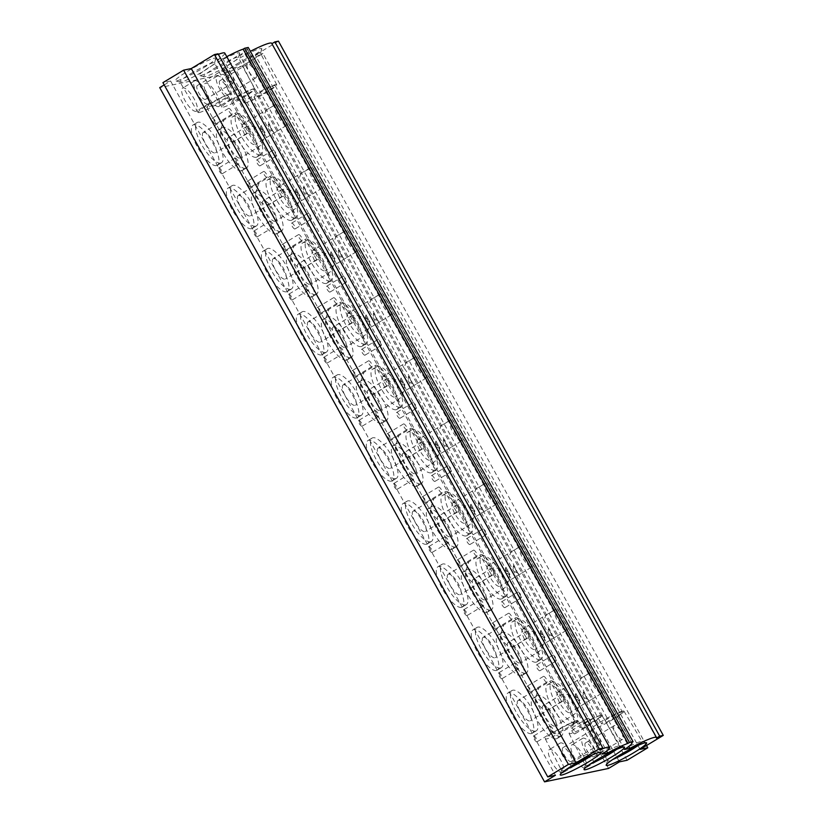 <?xml version="1.0" encoding="UTF-8"?>
<svg xmlns="http://www.w3.org/2000/svg" width="823" height="823" viewBox="0 0 823 823"><rect width="100%" height="100%" fill="white"/><g stroke="black" fill="none" stroke-linecap="round" stroke-linejoin="round"><path stroke-width="0.62" stroke-dasharray="4.12 3.09" d="M508.511 642.444A11.831 3.848 58.9 0 0 508.1 642.609A11.831 3.848 58.9 0 0 510.579 654.141A11.831 3.848 58.9 0 0 519.92 663.019A11.831 3.848 58.9 0 0 520.331 662.854A11.831 3.848 58.9 0 0 517.852 651.322A11.831 3.848 58.9 0 0 508.511 642.444M538.633 651.713L537.512 651.075L526.771 631.694L527.224 631.148C531.812 630.624 537.614 632.229 544.651 635.963C544.168 644.111 542.151 649.368 538.633 651.713L520.331 662.854M553.015 610.923L545.978 615.162L543.931 620.326L550.896 631.508L552.881 636.467L555.741 636.817L567.531 629.688A11.831 3.848 -121.1 0 1 567.407 629.77A11.831 3.848 -121.1 0 1 566.985 629.934A11.831 3.848 -121.1 0 1 557.655 621.067A11.831 3.848 -121.1 0 1 555.175 609.524A11.831 3.848 -121.1 0 1 555.587 609.359A11.831 3.848 -121.1 0 1 556.266 609.359L553.015 610.923M523.171 628.937A11.831 3.848 58.9 0 0 522.759 629.101A11.831 3.848 58.9 0 0 525.228 640.633A11.831 3.848 58.9 0 0 534.569 649.512A11.831 3.848 58.9 0 0 534.981 649.347A11.831 3.848 58.9 0 0 532.512 637.815A11.831 3.848 58.9 0 0 523.171 628.937M567.407 629.77L566.872 630.089L567.531 629.688L556.266 609.359M526.638 638.257L517.708 644.049C511.916 647.763 507.225 646.888 503.645 641.415L500.25 635.284L503.841 624.873L515.373 617.929A11.831 3.848 -121.1 0 1 515.507 617.836A11.831 3.848 -121.1 0 1 515.918 617.682A11.831 3.848 -121.1 0 1 525.249 626.55A11.831 3.848 -121.1 0 1 527.728 638.092A11.831 3.848 -121.1 0 1 527.317 638.247A11.831 3.848 -121.1 0 1 526.638 638.257L514.982 618.155L515.507 617.836M483.492 637.249A11.831 3.848 58.9 0 0 483.08 637.414A11.831 3.848 58.9 0 0 485.56 648.956A11.831 3.848 58.9 0 0 494.901 657.824A11.831 3.848 58.9 0 0 495.312 657.659A11.831 3.848 58.9 0 0 492.833 646.127A11.831 3.848 58.9 0 0 483.492 637.249M495.508 628.926A3.364 1.09 -121.1 0 1 492.854 626.406A3.364 1.09 -121.1 0 1 492.154 623.134A3.364 1.09 -121.1 0 1 492.267 623.083A3.364 1.09 -121.1 0 1 494.921 625.603A3.364 1.09 -121.1 0 1 495.621 628.885A3.364 1.09 -121.1 0 1 495.508 628.926M511.824 619.081A3.364 1.09 -121.1 0 1 509.17 616.561A3.364 1.09 -121.1 0 1 508.47 613.279A3.364 1.09 -121.1 0 1 508.583 613.238A3.364 1.09 -121.1 0 1 511.237 615.758A3.364 1.09 -121.1 0 1 511.937 619.03A3.364 1.09 -121.1 0 1 511.824 619.081M539.837 670.776A3.364 1.09 -121.1 0 1 537.182 668.255A3.364 1.09 -121.1 0 1 536.483 664.984A3.364 1.09 -121.1 0 1 536.596 664.933A3.364 1.09 -121.1 0 1 539.25 667.453A3.364 1.09 -121.1 0 1 539.95 670.735A3.364 1.09 -121.1 0 1 539.837 670.776M556.153 660.92A3.364 1.09 -121.1 0 1 553.498 658.4A3.364 1.09 -121.1 0 1 552.799 655.129A3.364 1.09 -121.1 0 1 552.912 655.077A3.364 1.09 -121.1 0 1 555.566 657.598A3.364 1.09 -121.1 0 1 556.276 660.879A3.364 1.09 -121.1 0 1 556.153 660.92M501.968 678.718A3.364 1.09 -121.1 0 1 499.314 676.197A3.364 1.09 -121.1 0 1 498.615 672.916A3.364 1.09 -121.1 0 1 498.728 672.875A3.364 1.09 -121.1 0 1 501.382 675.395A3.364 1.09 -121.1 0 1 502.081 678.666A3.364 1.09 -121.1 0 1 501.968 678.718M518.284 668.862A3.364 1.09 -121.1 0 1 515.63 666.342A3.364 1.09 -121.1 0 1 514.931 663.06A3.364 1.09 -121.1 0 1 515.044 663.019A3.364 1.09 -121.1 0 1 517.698 665.54A3.364 1.09 -121.1 0 1 518.408 668.811A3.364 1.09 -121.1 0 1 518.284 668.862M521.422 675.683A23.517 7.654 -121.1 0 1 502.853 658.04A23.517 7.654 -121.1 0 1 497.925 635.089A23.517 7.654 -121.1 0 1 498.748 634.77A23.517 7.654 -121.1 0 1 517.317 652.413A23.517 7.654 -121.1 0 1 522.245 675.364A23.517 7.654 -121.1 0 1 521.422 675.683M525.558 673.183A23.517 7.654 -121.1 0 1 506.978 655.54A23.517 7.654 -121.1 0 1 502.061 632.599A23.517 7.654 -121.1 0 1 502.884 632.28A23.517 7.654 -121.1 0 1 521.453 649.923A23.517 7.654 -121.1 0 1 526.37 672.864A23.517 7.654 -121.1 0 1 525.558 673.183M536.071 662.176A23.517 7.654 -121.1 0 1 517.502 644.532A23.517 7.654 -121.1 0 1 512.575 621.581A23.517 7.654 -121.1 0 1 513.398 621.262A23.517 7.654 -121.1 0 1 531.967 638.905A23.517 7.654 -121.1 0 1 536.894 661.857A23.517 7.654 -121.1 0 1 536.071 662.176M540.207 659.676A23.517 7.654 -121.1 0 1 521.638 642.033A23.517 7.654 -121.1 0 1 516.71 619.091A23.517 7.654 -121.1 0 1 517.533 618.773A23.517 7.654 -121.1 0 1 536.102 636.416A23.517 7.654 -121.1 0 1 541.03 659.357A23.517 7.654 -121.1 0 1 540.207 659.676M496.403 670.488A23.517 7.654 -121.1 0 1 477.834 652.845A23.517 7.654 -121.1 0 1 472.906 629.904A23.517 7.654 -121.1 0 1 473.729 629.585A23.517 7.654 -121.1 0 1 492.298 647.228A23.517 7.654 -121.1 0 1 497.226 670.169A23.517 7.654 -121.1 0 1 496.403 670.488M500.538 667.988A23.517 7.654 -121.1 0 1 481.959 650.345A23.517 7.654 -121.1 0 1 477.042 627.404A23.517 7.654 -121.1 0 1 477.865 627.085A23.517 7.654 -121.1 0 1 496.434 644.728A23.517 7.654 -121.1 0 1 501.351 667.669A23.517 7.654 -121.1 0 1 500.538 667.988M473.534 579.33A11.831 3.848 58.9 0 0 473.122 579.495A11.831 3.848 58.9 0 0 475.591 591.027A11.831 3.848 58.9 0 0 484.932 599.905A11.831 3.848 58.9 0 0 485.344 599.741A11.831 3.848 58.9 0 0 482.875 588.208A11.831 3.848 58.9 0 0 473.534 579.33M503.645 588.61L502.524 587.961L491.784 568.58L492.247 568.035C496.825 567.51 502.637 569.115 509.663 572.849C509.18 580.997 507.174 586.254 503.645 588.61L485.344 599.741M518.027 547.809L511.001 552.048L508.943 557.212L512.513 562.263L517.893 573.353L520.764 573.703L532.553 566.574A11.831 3.848 -121.1 0 1 532.419 566.656A11.831 3.848 -121.1 0 1 532.008 566.821A11.831 3.848 -121.1 0 1 522.667 557.953A11.831 3.848 -121.1 0 1 520.187 546.41A11.831 3.848 -121.1 0 1 520.599 546.256A11.831 3.848 -121.1 0 1 521.278 546.246L518.027 547.809M488.183 565.823A11.831 3.848 58.9 0 0 487.772 565.987A11.831 3.848 58.9 0 0 490.251 577.52A11.831 3.848 58.9 0 0 499.592 586.398A11.831 3.848 58.9 0 0 500.003 586.233A11.831 3.848 58.9 0 0 497.524 574.701A11.831 3.848 58.9 0 0 488.183 565.823M532.419 566.656L531.895 566.975L532.553 566.574L521.278 546.246M491.65 575.143L482.731 580.935C476.929 584.649 472.248 583.774 468.657 578.302L465.262 572.17L468.863 561.77L480.385 554.815A11.831 3.848 -121.1 0 1 480.519 554.723A11.831 3.848 -121.1 0 1 480.93 554.568A11.831 3.848 -121.1 0 1 490.271 563.436A11.831 3.848 -121.1 0 1 492.751 574.979A11.831 3.848 -121.1 0 1 492.329 575.133A11.831 3.848 -121.1 0 1 491.65 575.143L479.994 555.041L480.519 554.723M448.514 574.135A11.831 3.848 58.9 0 0 448.103 574.3A11.831 3.848 58.9 0 0 450.572 585.842A11.831 3.848 58.9 0 0 459.913 594.71A11.831 3.848 58.9 0 0 460.324 594.545A11.831 3.848 58.9 0 0 457.855 583.013A11.831 3.848 58.9 0 0 448.514 574.135M460.52 565.812A3.364 1.09 -121.1 0 1 457.866 563.292A3.364 1.09 -121.1 0 1 457.166 560.021A3.364 1.09 -121.1 0 1 457.279 559.969A3.364 1.09 -121.1 0 1 459.934 562.49A3.364 1.09 -121.1 0 1 460.643 565.771A3.364 1.09 -121.1 0 1 460.52 565.812M476.836 555.967A3.364 1.09 -121.1 0 1 474.192 553.447A3.364 1.09 -121.1 0 1 473.482 550.165A3.364 1.09 -121.1 0 1 473.606 550.124A3.364 1.09 -121.1 0 1 476.25 552.645A3.364 1.09 -121.1 0 1 476.959 555.916A3.364 1.09 -121.1 0 1 476.836 555.967M504.849 607.662A3.364 1.09 -121.1 0 1 502.195 605.142A3.364 1.09 -121.1 0 1 501.495 601.87A3.364 1.09 -121.1 0 1 501.608 601.819A3.364 1.09 -121.1 0 1 504.262 604.339A3.364 1.09 -121.1 0 1 504.972 607.621A3.364 1.09 -121.1 0 1 504.849 607.662M521.175 597.807A3.364 1.09 -121.1 0 1 518.521 595.286A3.364 1.09 -121.1 0 1 517.811 592.015A3.364 1.09 -121.1 0 1 517.934 591.963A3.364 1.09 -121.1 0 1 520.589 594.484A3.364 1.09 -121.1 0 1 521.288 597.765A3.364 1.09 -121.1 0 1 521.175 597.807M466.98 615.604A3.364 1.09 -121.1 0 1 464.326 613.084A3.364 1.09 -121.1 0 1 463.627 609.802A3.364 1.09 -121.1 0 1 463.74 609.761A3.364 1.09 -121.1 0 1 466.394 612.281A3.364 1.09 -121.1 0 1 467.104 615.553A3.364 1.09 -121.1 0 1 466.98 615.604M483.296 605.749A3.364 1.09 -121.1 0 1 480.653 603.228A3.364 1.09 -121.1 0 1 479.943 599.946A3.364 1.09 -121.1 0 1 480.066 599.905A3.364 1.09 -121.1 0 1 482.72 602.426A3.364 1.09 -121.1 0 1 483.42 605.697A3.364 1.09 -121.1 0 1 483.296 605.749M486.434 612.569A23.517 7.654 -121.1 0 1 467.865 594.926A23.517 7.654 -121.1 0 1 462.938 571.975A23.517 7.654 -121.1 0 1 463.761 571.656A23.517 7.654 -121.1 0 1 482.329 589.299A23.517 7.654 -121.1 0 1 487.257 612.25A23.517 7.654 -121.1 0 1 486.434 612.569M490.57 610.069A23.517 7.654 -121.1 0 1 472.001 592.426A23.517 7.654 -121.1 0 1 467.073 569.485A23.517 7.654 -121.1 0 1 467.896 569.166A23.517 7.654 -121.1 0 1 486.465 586.809A23.517 7.654 -121.1 0 1 491.393 609.75A23.517 7.654 -121.1 0 1 490.57 610.069M501.094 599.062A23.517 7.654 -121.1 0 1 482.515 581.419A23.517 7.654 -121.1 0 1 477.597 558.478A23.517 7.654 -121.1 0 1 478.41 558.159A23.517 7.654 -121.1 0 1 496.989 575.802A23.517 7.654 -121.1 0 1 501.907 598.743A23.517 7.654 -121.1 0 1 501.094 599.062M505.219 596.562A23.517 7.654 -121.1 0 1 486.65 578.919A23.517 7.654 -121.1 0 1 481.733 555.978A23.517 7.654 -121.1 0 1 482.545 555.659A23.517 7.654 -121.1 0 1 501.125 573.302A23.517 7.654 -121.1 0 1 506.042 596.243A23.517 7.654 -121.1 0 1 505.219 596.562M461.415 607.374A23.517 7.654 -121.1 0 1 442.846 589.731A23.517 7.654 -121.1 0 1 437.918 566.79A23.517 7.654 -121.1 0 1 438.741 566.471A23.517 7.654 -121.1 0 1 457.31 584.114A23.517 7.654 -121.1 0 1 462.238 607.055A23.517 7.654 -121.1 0 1 461.415 607.374M465.551 604.874A23.517 7.654 -121.1 0 1 446.982 587.231A23.517 7.654 -121.1 0 1 442.054 564.29A23.517 7.654 -121.1 0 1 442.877 563.971A23.517 7.654 -121.1 0 1 461.446 581.614A23.517 7.654 -121.1 0 1 466.374 604.555A23.517 7.654 -121.1 0 1 465.551 604.874M438.546 516.216A11.831 3.848 58.9 0 0 438.134 516.381A11.831 3.848 58.9 0 0 440.614 527.913A11.831 3.848 58.9 0 0 449.955 536.791A11.831 3.848 58.9 0 0 450.366 536.627A11.831 3.848 58.9 0 0 447.887 525.095A11.831 3.848 58.9 0 0 438.546 516.216M468.657 525.496L467.546 524.848L456.796 505.466L457.259 504.921C461.847 504.406 467.649 506.011 474.686 509.735C474.192 517.883 472.186 523.14 468.657 525.496L450.366 536.627M483.039 484.696L476.013 488.934L473.966 494.098L480.92 505.281L482.906 510.25L485.776 510.589L497.565 503.46A11.831 3.848 -121.1 0 1 497.431 503.553A11.831 3.848 -121.1 0 1 497.02 503.707A11.831 3.848 -121.1 0 1 487.679 494.839A11.831 3.848 -121.1 0 1 485.21 483.296A11.831 3.848 -121.1 0 1 485.621 483.142A11.831 3.848 -121.1 0 1 486.3 483.132L483.039 484.696M453.206 502.709A11.831 3.848 58.9 0 0 452.784 502.874A11.831 3.848 58.9 0 0 455.263 514.416A11.831 3.848 58.9 0 0 464.604 523.284A11.831 3.848 58.9 0 0 465.016 523.119A11.831 3.848 58.9 0 0 462.536 511.587A11.831 3.848 58.9 0 0 453.206 502.709M497.431 503.553L496.907 503.861L497.565 503.46L486.3 483.132M456.672 512.029L447.743 517.821C441.951 521.535 437.26 520.661 433.68 515.188L430.275 509.056L433.875 498.656L445.408 491.701A11.831 3.848 -121.1 0 1 445.531 491.609A11.831 3.848 -121.1 0 1 445.943 491.454A11.831 3.848 -121.1 0 1 455.284 500.322A11.831 3.848 -121.1 0 1 457.763 511.865A11.831 3.848 -121.1 0 1 457.351 512.019A11.831 3.848 -121.1 0 1 456.672 512.029L445.006 491.928L445.531 491.609M413.527 511.032A11.831 3.848 58.9 0 0 413.115 511.186A11.831 3.848 58.9 0 0 415.594 522.728A11.831 3.848 58.9 0 0 424.935 531.596A11.831 3.848 58.9 0 0 425.347 531.442A11.831 3.848 58.9 0 0 422.868 519.899A11.831 3.848 58.9 0 0 413.527 511.032M425.542 502.709A3.364 1.09 -121.1 0 1 422.888 500.189A3.364 1.09 -121.1 0 1 422.178 496.907A3.364 1.09 -121.1 0 1 422.302 496.855A3.364 1.09 -121.1 0 1 424.956 499.376A3.364 1.09 -121.1 0 1 425.656 502.658A3.364 1.09 -121.1 0 1 425.542 502.709M441.858 492.854A3.364 1.09 -121.1 0 1 439.204 490.333A3.364 1.09 -121.1 0 1 438.505 487.051A3.364 1.09 -121.1 0 1 438.618 487.01A3.364 1.09 -121.1 0 1 441.272 489.531A3.364 1.09 -121.1 0 1 441.972 492.802A3.364 1.09 -121.1 0 1 441.858 492.854M469.871 544.548A3.364 1.09 -121.1 0 1 467.217 542.028A3.364 1.09 -121.1 0 1 466.507 538.756A3.364 1.09 -121.1 0 1 466.631 538.705A3.364 1.09 -121.1 0 1 469.285 541.225A3.364 1.09 -121.1 0 1 469.984 544.507A3.364 1.09 -121.1 0 1 469.871 544.548M486.187 534.703A3.364 1.09 -121.1 0 1 483.533 532.183A3.364 1.09 -121.1 0 1 482.834 528.901A3.364 1.09 -121.1 0 1 482.947 528.85A3.364 1.09 -121.1 0 1 485.601 531.37A3.364 1.09 -121.1 0 1 486.3 534.652A3.364 1.09 -121.1 0 1 486.187 534.703M432.003 552.49A3.364 1.09 -121.1 0 1 429.349 549.97A3.364 1.09 -121.1 0 1 428.639 546.688A3.364 1.09 -121.1 0 1 428.762 546.647A3.364 1.09 -121.1 0 1 431.417 549.167A3.364 1.09 -121.1 0 1 432.116 552.439A3.364 1.09 -121.1 0 1 432.003 552.49M448.319 542.635A3.364 1.09 -121.1 0 1 445.665 540.114A3.364 1.09 -121.1 0 1 444.965 536.833A3.364 1.09 -121.1 0 1 445.078 536.791A3.364 1.09 -121.1 0 1 447.733 539.312A3.364 1.09 -121.1 0 1 448.432 542.594A3.364 1.09 -121.1 0 1 448.319 542.635M451.457 549.455A23.517 7.654 -121.1 0 1 432.877 531.812A23.517 7.654 -121.1 0 1 427.96 508.871A23.517 7.654 -121.1 0 1 428.773 508.552A23.517 7.654 -121.1 0 1 447.352 526.195A23.517 7.654 -121.1 0 1 452.269 549.136A23.517 7.654 -121.1 0 1 451.457 549.455M455.582 546.956A23.517 7.654 -121.1 0 1 437.013 529.312A23.517 7.654 -121.1 0 1 432.096 506.371A23.517 7.654 -121.1 0 1 432.908 506.052A23.517 7.654 -121.1 0 1 451.488 523.695A23.517 7.654 -121.1 0 1 456.405 546.637A23.517 7.654 -121.1 0 1 455.582 546.956M466.106 535.948A23.517 7.654 -121.1 0 1 447.537 518.305A23.517 7.654 -121.1 0 1 442.609 495.364A23.517 7.654 -121.1 0 1 443.432 495.045A23.517 7.654 -121.1 0 1 462.001 512.688A23.517 7.654 -121.1 0 1 466.929 535.629A23.517 7.654 -121.1 0 1 466.106 535.948M470.242 533.448A23.517 7.654 -121.1 0 1 451.673 515.805A23.517 7.654 -121.1 0 1 446.745 492.864A23.517 7.654 -121.1 0 1 447.568 492.545A23.517 7.654 -121.1 0 1 466.137 510.188A23.517 7.654 -121.1 0 1 471.065 533.129A23.517 7.654 -121.1 0 1 470.242 533.448M426.437 544.26A23.517 7.654 -121.1 0 1 407.858 526.617A23.517 7.654 -121.1 0 1 402.941 503.676A23.517 7.654 -121.1 0 1 403.754 503.357A23.517 7.654 -121.1 0 1 422.333 521A23.517 7.654 -121.1 0 1 427.25 543.941A23.517 7.654 -121.1 0 1 426.437 544.26M430.563 541.76A23.517 7.654 -121.1 0 1 411.994 524.128A23.517 7.654 -121.1 0 1 407.076 501.176A23.517 7.654 -121.1 0 1 407.889 500.857A23.517 7.654 -121.1 0 1 426.468 518.5A23.517 7.654 -121.1 0 1 431.386 541.452A23.517 7.654 -121.1 0 1 430.563 541.76M403.568 453.103A11.831 3.848 58.9 0 0 403.147 453.267A11.831 3.848 58.9 0 0 405.626 464.81A11.831 3.848 58.9 0 0 414.967 473.678A11.831 3.848 58.9 0 0 415.378 473.513A11.831 3.848 58.9 0 0 412.899 461.981A11.831 3.848 58.9 0 0 403.568 453.103M433.68 462.382L432.559 461.734L421.818 442.352L422.271 441.807C426.859 441.293 432.672 442.897 439.698 446.622C439.215 454.769 437.208 460.026 433.68 462.382L415.378 473.513M448.062 421.582L441.025 425.83L438.978 430.985L445.943 442.177L447.928 447.136L450.788 447.475L462.577 440.346A11.831 3.848 -121.1 0 1 462.454 440.439A11.831 3.848 -121.1 0 1 462.032 440.593A11.831 3.848 -121.1 0 1 452.701 431.725A11.831 3.848 -121.1 0 1 450.222 420.183A11.831 3.848 -121.1 0 1 450.634 420.028A11.831 3.848 -121.1 0 1 451.313 420.018L448.062 421.582M418.218 439.595A11.831 3.848 58.9 0 0 417.806 439.76A11.831 3.848 58.9 0 0 420.275 451.302A11.831 3.848 58.9 0 0 429.616 460.17A11.831 3.848 58.9 0 0 430.028 460.006A11.831 3.848 58.9 0 0 427.559 448.473A11.831 3.848 58.9 0 0 418.218 439.595M462.454 440.439L461.929 440.747L462.577 440.346L451.313 420.018M421.685 448.916L412.755 454.708C406.963 458.421 402.272 457.547 398.692 452.074L395.297 445.943L398.888 435.542L410.42 428.588A11.831 3.848 -121.1 0 1 410.554 428.495A11.831 3.848 -121.1 0 1 410.965 428.341A11.831 3.848 -121.1 0 1 420.306 437.208A11.831 3.848 -121.1 0 1 422.775 448.751A11.831 3.848 -121.1 0 1 422.364 448.905A11.831 3.848 -121.1 0 1 421.685 448.916L410.029 428.814L410.554 428.495M378.549 447.918A11.831 3.848 58.9 0 0 378.127 448.072A11.831 3.848 58.9 0 0 380.607 459.615A11.831 3.848 58.9 0 0 389.948 468.482A11.831 3.848 58.9 0 0 390.359 468.328A11.831 3.848 58.9 0 0 387.88 456.786A11.831 3.848 58.9 0 0 378.549 447.918M390.555 439.595A3.364 1.09 -121.1 0 1 387.9 437.075A3.364 1.09 -121.1 0 1 387.201 433.793A3.364 1.09 -121.1 0 1 387.314 433.752A3.364 1.09 -121.1 0 1 389.968 436.272A3.364 1.09 -121.1 0 1 390.668 439.544A3.364 1.09 -121.1 0 1 390.555 439.595M406.871 429.74A3.364 1.09 -121.1 0 1 404.216 427.219A3.364 1.09 -121.1 0 1 403.517 423.938A3.364 1.09 -121.1 0 1 403.63 423.896A3.364 1.09 -121.1 0 1 406.284 426.417A3.364 1.09 -121.1 0 1 406.994 429.688A3.364 1.09 -121.1 0 1 406.871 429.74M434.883 481.434A3.364 1.09 -121.1 0 1 432.229 478.914A3.364 1.09 -121.1 0 1 431.53 475.643A3.364 1.09 -121.1 0 1 431.643 475.591A3.364 1.09 -121.1 0 1 434.297 478.112A3.364 1.09 -121.1 0 1 434.997 481.393A3.364 1.09 -121.1 0 1 434.883 481.434M451.199 471.589A3.364 1.09 -121.1 0 1 448.545 469.069A3.364 1.09 -121.1 0 1 447.846 465.787A3.364 1.09 -121.1 0 1 447.959 465.746A3.364 1.09 -121.1 0 1 450.613 468.266A3.364 1.09 -121.1 0 1 451.323 471.538A3.364 1.09 -121.1 0 1 451.199 471.589M397.015 489.376A3.364 1.09 -121.1 0 1 394.361 486.856A3.364 1.09 -121.1 0 1 393.661 483.574A3.364 1.09 -121.1 0 1 393.775 483.533A3.364 1.09 -121.1 0 1 396.429 486.054A3.364 1.09 -121.1 0 1 397.128 489.325A3.364 1.09 -121.1 0 1 397.015 489.376M413.331 479.521A3.364 1.09 -121.1 0 1 410.677 477.001A3.364 1.09 -121.1 0 1 409.977 473.719A3.364 1.09 -121.1 0 1 410.091 473.678A3.364 1.09 -121.1 0 1 412.745 476.198A3.364 1.09 -121.1 0 1 413.455 479.48A3.364 1.09 -121.1 0 1 413.331 479.521M416.469 486.342A23.517 7.654 -121.1 0 1 397.9 468.699A23.517 7.654 -121.1 0 1 392.972 445.757A23.517 7.654 -121.1 0 1 393.795 445.438A23.517 7.654 -121.1 0 1 412.364 463.082A23.517 7.654 -121.1 0 1 417.292 486.023A23.517 7.654 -121.1 0 1 416.469 486.342M420.604 483.842A23.517 7.654 -121.1 0 1 402.036 466.199A23.517 7.654 -121.1 0 1 397.108 443.258A23.517 7.654 -121.1 0 1 397.931 442.939A23.517 7.654 -121.1 0 1 416.5 460.582A23.517 7.654 -121.1 0 1 421.417 483.523A23.517 7.654 -121.1 0 1 420.604 483.842M431.118 472.834A23.517 7.654 -121.1 0 1 412.549 455.191A23.517 7.654 -121.1 0 1 407.622 432.25A23.517 7.654 -121.1 0 1 408.445 431.931A23.517 7.654 -121.1 0 1 427.014 449.574A23.517 7.654 -121.1 0 1 431.941 472.515A23.517 7.654 -121.1 0 1 431.118 472.834M435.254 470.334A23.517 7.654 -121.1 0 1 416.685 452.691A23.517 7.654 -121.1 0 1 411.757 429.75A23.517 7.654 -121.1 0 1 412.58 429.431A23.517 7.654 -121.1 0 1 431.149 447.074A23.517 7.654 -121.1 0 1 436.077 470.015A23.517 7.654 -121.1 0 1 435.254 470.334M391.45 481.146A23.517 7.654 -121.1 0 1 372.881 463.503A23.517 7.654 -121.1 0 1 367.953 440.562A23.517 7.654 -121.1 0 1 368.776 440.243A23.517 7.654 -121.1 0 1 387.345 457.886A23.517 7.654 -121.1 0 1 392.273 480.827A23.517 7.654 -121.1 0 1 391.45 481.146M395.585 478.657A23.517 7.654 -121.1 0 1 377.016 461.014A23.517 7.654 -121.1 0 1 372.089 438.062A23.517 7.654 -121.1 0 1 372.912 437.743A23.517 7.654 -121.1 0 1 391.481 455.386A23.517 7.654 -121.1 0 1 396.408 478.338A23.517 7.654 -121.1 0 1 395.585 478.657M368.581 389.989A11.831 3.848 58.9 0 0 368.169 390.153A11.831 3.848 58.9 0 0 370.638 401.696A11.831 3.848 58.9 0 0 379.979 410.564A11.831 3.848 58.9 0 0 380.391 410.399A11.831 3.848 58.9 0 0 377.922 398.867A11.831 3.848 58.9 0 0 368.581 389.989M398.692 399.268L397.571 398.62L386.831 379.238L387.294 378.693C391.871 378.179 397.684 379.784 404.71 383.508C404.227 391.655 402.221 396.912 398.692 399.268L380.391 410.399M413.074 358.468L406.048 362.717L403.99 367.871L407.56 372.932L412.94 384.022L415.81 384.362L427.6 377.232A11.831 3.848 -121.1 0 1 427.466 377.325A11.831 3.848 -121.1 0 1 427.055 377.479A11.831 3.848 -121.1 0 1 417.714 368.611A11.831 3.848 -121.1 0 1 415.234 357.069A11.831 3.848 -121.1 0 1 415.646 356.915A11.831 3.848 -121.1 0 1 416.325 356.904L413.074 358.468M383.23 376.492A11.831 3.848 58.9 0 0 382.818 376.646A11.831 3.848 58.9 0 0 385.298 388.189A11.831 3.848 58.9 0 0 394.639 397.056A11.831 3.848 58.9 0 0 395.05 396.892A11.831 3.848 58.9 0 0 392.571 385.359A11.831 3.848 58.9 0 0 383.23 376.492M427.466 377.325L426.942 377.644L427.6 377.232L416.325 356.904M386.707 385.802L377.778 391.594C371.975 395.318 367.295 394.433 363.715 388.96L360.309 382.829L363.91 372.428L375.432 365.474A11.831 3.848 -121.1 0 1 375.566 365.391A11.831 3.848 -121.1 0 1 375.977 365.227A11.831 3.848 -121.1 0 1 385.318 374.095A11.831 3.848 -121.1 0 1 387.798 385.637A11.831 3.848 -121.1 0 1 387.386 385.792A11.831 3.848 -121.1 0 1 386.707 385.802L375.041 365.7L375.566 365.391M343.561 384.804A11.831 3.848 58.9 0 0 343.15 384.958A11.831 3.848 58.9 0 0 345.619 396.501A11.831 3.848 58.9 0 0 354.96 405.369A11.831 3.848 58.9 0 0 355.371 405.214A11.831 3.848 58.9 0 0 352.902 393.672A11.831 3.848 58.9 0 0 343.561 384.804M355.567 376.481A3.364 1.09 -121.1 0 1 352.913 373.961A3.364 1.09 -121.1 0 1 352.213 370.679A3.364 1.09 -121.1 0 1 352.326 370.638A3.364 1.09 -121.1 0 1 354.98 373.158A3.364 1.09 -121.1 0 1 355.69 376.43A3.364 1.09 -121.1 0 1 355.567 376.481M371.883 366.626A3.364 1.09 -121.1 0 1 369.239 364.105A3.364 1.09 -121.1 0 1 368.529 360.824A3.364 1.09 -121.1 0 1 368.653 360.783A3.364 1.09 -121.1 0 1 371.296 363.303A3.364 1.09 -121.1 0 1 372.006 366.574A3.364 1.09 -121.1 0 1 371.883 366.626M399.896 418.321A3.364 1.09 -121.1 0 1 397.252 415.8A3.364 1.09 -121.1 0 1 396.542 412.529A3.364 1.09 -121.1 0 1 396.665 412.477A3.364 1.09 -121.1 0 1 399.309 414.998A3.364 1.09 -121.1 0 1 400.019 418.279A3.364 1.09 -121.1 0 1 399.896 418.321M416.222 408.475A3.364 1.09 -121.1 0 1 413.568 405.955A3.364 1.09 -121.1 0 1 412.858 402.673A3.364 1.09 -121.1 0 1 412.981 402.632A3.364 1.09 -121.1 0 1 415.636 405.153A3.364 1.09 -121.1 0 1 416.335 408.424A3.364 1.09 -121.1 0 1 416.222 408.475M362.027 426.263A3.364 1.09 -121.1 0 1 359.373 423.742A3.364 1.09 -121.1 0 1 358.674 420.46A3.364 1.09 -121.1 0 1 358.787 420.419A3.364 1.09 -121.1 0 1 361.441 422.94A3.364 1.09 -121.1 0 1 362.151 426.211A3.364 1.09 -121.1 0 1 362.027 426.263M378.354 416.407A3.364 1.09 -121.1 0 1 375.7 413.887A3.364 1.09 -121.1 0 1 374.99 410.615A3.364 1.09 -121.1 0 1 375.113 410.564A3.364 1.09 -121.1 0 1 377.767 413.084A3.364 1.09 -121.1 0 1 378.467 416.366A3.364 1.09 -121.1 0 1 378.354 416.407M381.481 423.228A23.517 7.654 -121.1 0 1 362.912 405.585A23.517 7.654 -121.1 0 1 357.984 382.644A23.517 7.654 -121.1 0 1 358.807 382.325A23.517 7.654 -121.1 0 1 377.376 399.968A23.517 7.654 -121.1 0 1 382.304 422.909A23.517 7.654 -121.1 0 1 381.481 423.228M385.617 420.728A23.517 7.654 -121.1 0 1 367.048 403.085A23.517 7.654 -121.1 0 1 362.12 380.144A23.517 7.654 -121.1 0 1 362.943 379.825A23.517 7.654 -121.1 0 1 381.512 397.468A23.517 7.654 -121.1 0 1 386.44 420.409A23.517 7.654 -121.1 0 1 385.617 420.728M396.141 409.72A23.517 7.654 -121.1 0 1 377.562 392.077A23.517 7.654 -121.1 0 1 372.644 369.136A23.517 7.654 -121.1 0 1 373.467 368.817A23.517 7.654 -121.1 0 1 392.036 386.46A23.517 7.654 -121.1 0 1 396.953 409.401A23.517 7.654 -121.1 0 1 396.141 409.72M400.266 407.22A23.517 7.654 -121.1 0 1 381.697 389.577A23.517 7.654 -121.1 0 1 376.78 366.636A23.517 7.654 -121.1 0 1 377.592 366.317A23.517 7.654 -121.1 0 1 396.172 383.96A23.517 7.654 -121.1 0 1 401.089 406.901A23.517 7.654 -121.1 0 1 400.266 407.22M356.462 418.033A23.517 7.654 -121.1 0 1 337.893 400.389A23.517 7.654 -121.1 0 1 332.965 377.448A23.517 7.654 -121.1 0 1 333.788 377.129A23.517 7.654 -121.1 0 1 352.357 394.773A23.517 7.654 -121.1 0 1 357.285 417.714A23.517 7.654 -121.1 0 1 356.462 418.033M360.597 415.543A23.517 7.654 -121.1 0 1 342.029 397.9A23.517 7.654 -121.1 0 1 337.101 374.949A23.517 7.654 -121.1 0 1 337.924 374.63A23.517 7.654 -121.1 0 1 356.493 392.273A23.517 7.654 -121.1 0 1 361.42 415.224A23.517 7.654 -121.1 0 1 360.597 415.543M333.593 326.885A11.831 3.848 58.9 0 0 333.181 327.04A11.831 3.848 58.9 0 0 335.661 338.582A11.831 3.848 58.9 0 0 345.002 347.45A11.831 3.848 58.9 0 0 345.413 347.296A11.831 3.848 58.9 0 0 342.934 335.753A11.831 3.848 58.9 0 0 333.593 326.885M363.704 336.154L362.593 335.517L351.843 316.125L352.306 315.579C356.894 315.065 362.696 316.67 369.733 320.394C369.239 328.552 367.233 333.799 363.704 336.154L345.413 347.296M378.086 295.354L371.06 299.603L369.013 304.757L372.572 309.818L377.963 320.908L380.823 321.248L392.612 314.119A11.831 3.848 -121.1 0 1 392.478 314.211A11.831 3.848 -121.1 0 1 392.067 314.365A11.831 3.848 -121.1 0 1 382.726 305.498A11.831 3.848 -121.1 0 1 380.257 293.955A11.831 3.848 -121.1 0 1 380.668 293.801A11.831 3.848 -121.1 0 1 381.347 293.79L378.086 295.354M348.252 313.378A11.831 3.848 58.9 0 0 347.841 313.532A11.831 3.848 58.9 0 0 350.31 325.075A11.831 3.848 58.9 0 0 359.651 333.943A11.831 3.848 58.9 0 0 360.062 333.788A11.831 3.848 58.9 0 0 357.583 322.246A11.831 3.848 58.9 0 0 348.252 313.378M392.478 314.211L391.954 314.53L392.612 314.119L381.347 293.79M351.719 322.688L342.79 328.48C336.998 332.204 332.307 331.319 328.727 325.846L325.332 319.715L328.922 309.314L340.455 302.36A11.831 3.848 -121.1 0 1 340.578 302.278A11.831 3.848 -121.1 0 1 341 302.113A11.831 3.848 -121.1 0 1 350.331 310.981A11.831 3.848 -121.1 0 1 352.81 322.523A11.831 3.848 -121.1 0 1 352.398 322.688A11.831 3.848 -121.1 0 1 351.719 322.688L340.053 302.586L340.578 302.278M308.574 321.69A11.831 3.848 58.9 0 0 308.162 321.844A11.831 3.848 58.9 0 0 310.641 333.387A11.831 3.848 58.9 0 0 319.982 342.255A11.831 3.848 58.9 0 0 320.394 342.101A11.831 3.848 58.9 0 0 317.915 330.558A11.831 3.848 58.9 0 0 308.574 321.69M320.589 313.368A3.364 1.09 -121.1 0 1 317.935 310.847A3.364 1.09 -121.1 0 1 317.225 307.565A3.364 1.09 -121.1 0 1 317.349 307.524A3.364 1.09 -121.1 0 1 320.003 310.045A3.364 1.09 -121.1 0 1 320.703 313.316A3.364 1.09 -121.1 0 1 320.589 313.368M336.905 303.512A3.364 1.09 -121.1 0 1 334.251 300.992A3.364 1.09 -121.1 0 1 333.552 297.71A3.364 1.09 -121.1 0 1 333.665 297.669A3.364 1.09 -121.1 0 1 336.319 300.189A3.364 1.09 -121.1 0 1 337.019 303.471A3.364 1.09 -121.1 0 1 336.905 303.512M364.918 355.217A3.364 1.09 -121.1 0 1 362.264 352.697A3.364 1.09 -121.1 0 1 361.564 349.415A3.364 1.09 -121.1 0 1 361.678 349.364A3.364 1.09 -121.1 0 1 364.332 351.884A3.364 1.09 -121.1 0 1 365.031 355.166A3.364 1.09 -121.1 0 1 364.918 355.217M381.234 345.362A3.364 1.09 -121.1 0 1 378.58 342.841A3.364 1.09 -121.1 0 1 377.88 339.56A3.364 1.09 -121.1 0 1 377.994 339.518A3.364 1.09 -121.1 0 1 380.648 342.039A3.364 1.09 -121.1 0 1 381.347 345.31A3.364 1.09 -121.1 0 1 381.234 345.362M327.05 363.149A3.364 1.09 -121.1 0 1 324.396 360.628A3.364 1.09 -121.1 0 1 323.686 357.347A3.364 1.09 -121.1 0 1 323.809 357.305A3.364 1.09 -121.1 0 1 326.464 359.826A3.364 1.09 -121.1 0 1 327.163 363.108A3.364 1.09 -121.1 0 1 327.05 363.149M343.366 353.293A3.364 1.09 -121.1 0 1 340.712 350.773A3.364 1.09 -121.1 0 1 340.012 347.501A3.364 1.09 -121.1 0 1 340.125 347.45A3.364 1.09 -121.1 0 1 342.779 349.97A3.364 1.09 -121.1 0 1 343.479 353.252A3.364 1.09 -121.1 0 1 343.366 353.293M346.504 360.114A23.517 7.654 -121.1 0 1 327.924 342.471A23.517 7.654 -121.1 0 1 323.007 319.53A23.517 7.654 -121.1 0 1 323.83 319.211A23.517 7.654 -121.1 0 1 342.399 336.854A23.517 7.654 -121.1 0 1 347.316 359.795A23.517 7.654 -121.1 0 1 346.504 360.114M350.629 357.624A23.517 7.654 -121.1 0 1 332.06 339.981A23.517 7.654 -121.1 0 1 327.143 317.03A23.517 7.654 -121.1 0 1 327.955 316.711A23.517 7.654 -121.1 0 1 346.534 334.354A23.517 7.654 -121.1 0 1 351.452 357.305A23.517 7.654 -121.1 0 1 350.629 357.624M361.153 346.606A23.517 7.654 -121.1 0 1 342.584 328.963A23.517 7.654 -121.1 0 1 337.656 306.022A23.517 7.654 -121.1 0 1 338.479 305.703A23.517 7.654 -121.1 0 1 357.048 323.346A23.517 7.654 -121.1 0 1 361.976 346.288A23.517 7.654 -121.1 0 1 361.153 346.606M365.289 344.117A23.517 7.654 -121.1 0 1 346.72 326.474A23.517 7.654 -121.1 0 1 341.792 303.522A23.517 7.654 -121.1 0 1 342.615 303.203A23.517 7.654 -121.1 0 1 361.184 320.847A23.517 7.654 -121.1 0 1 366.112 343.798A23.517 7.654 -121.1 0 1 365.289 344.117M321.484 354.919A23.517 7.654 -121.1 0 1 302.905 337.276A23.517 7.654 -121.1 0 1 297.988 314.335A23.517 7.654 -121.1 0 1 298.811 314.016A23.517 7.654 -121.1 0 1 317.38 331.659A23.517 7.654 -121.1 0 1 322.297 354.6A23.517 7.654 -121.1 0 1 321.484 354.919M325.62 352.429A23.517 7.654 -121.1 0 1 307.041 334.786A23.517 7.654 -121.1 0 1 302.123 311.835A23.517 7.654 -121.1 0 1 302.936 311.516A23.517 7.654 -121.1 0 1 321.515 329.159A23.517 7.654 -121.1 0 1 326.433 352.11A23.517 7.654 -121.1 0 1 325.62 352.429M298.615 263.772A11.831 3.848 58.9 0 0 298.193 263.926A11.831 3.848 58.9 0 0 300.673 275.468A11.831 3.848 58.9 0 0 310.014 284.336A11.831 3.848 58.9 0 0 310.425 284.182A11.831 3.848 58.9 0 0 307.946 272.639A11.831 3.848 58.9 0 0 298.615 263.772M328.727 273.041L327.605 272.403L316.865 253.021L317.318 252.466C321.906 251.951 327.719 253.556 334.745 257.28C334.261 265.438 332.255 270.685 328.727 273.041L310.425 284.182M343.109 232.24L336.072 236.489L334.025 241.643L340.989 252.836L342.975 257.794L345.835 258.134L357.624 251.005A11.831 3.848 -121.1 0 1 357.501 251.097A11.831 3.848 -121.1 0 1 357.089 251.252A11.831 3.848 -121.1 0 1 347.748 242.384A11.831 3.848 -121.1 0 1 345.269 230.841A11.831 3.848 -121.1 0 1 345.681 230.687A11.831 3.848 -121.1 0 1 346.36 230.677L343.109 232.24M313.265 250.264A11.831 3.848 58.9 0 0 312.853 250.418A11.831 3.848 58.9 0 0 315.332 261.961A11.831 3.848 58.9 0 0 324.663 270.829A11.831 3.848 58.9 0 0 325.075 270.674A11.831 3.848 58.9 0 0 322.606 259.132A11.831 3.848 58.9 0 0 313.265 250.264M357.501 251.097L356.976 251.416L357.624 251.005L346.36 230.677M316.732 259.574L307.802 265.376C302.01 269.09 297.319 268.205 293.739 262.732L290.344 256.601L293.945 246.2L305.467 239.246A11.831 3.848 -121.1 0 1 305.6 239.164A11.831 3.848 -121.1 0 1 306.012 238.999A11.831 3.848 -121.1 0 1 315.353 247.867A11.831 3.848 -121.1 0 1 317.822 259.41A11.831 3.848 -121.1 0 1 317.411 259.574A11.831 3.848 -121.1 0 1 316.732 259.574L305.076 239.472L305.6 239.164M273.596 258.576A11.831 3.848 58.9 0 0 273.185 258.731A11.831 3.848 58.9 0 0 275.654 270.273A11.831 3.848 58.9 0 0 284.995 279.141A11.831 3.848 58.9 0 0 285.406 278.987A11.831 3.848 58.9 0 0 282.927 267.444A11.831 3.848 58.9 0 0 273.596 258.576M285.602 250.254A3.364 1.09 -121.1 0 1 282.947 247.733A3.364 1.09 -121.1 0 1 282.248 244.452A3.364 1.09 -121.1 0 1 282.361 244.41A3.364 1.09 -121.1 0 1 285.015 246.931A3.364 1.09 -121.1 0 1 285.715 250.202A3.364 1.09 -121.1 0 1 285.602 250.254M301.918 240.398A3.364 1.09 -121.1 0 1 299.263 237.878A3.364 1.09 -121.1 0 1 298.564 234.596A3.364 1.09 -121.1 0 1 298.677 234.555A3.364 1.09 -121.1 0 1 301.331 237.075A3.364 1.09 -121.1 0 1 302.041 240.357A3.364 1.09 -121.1 0 1 301.918 240.398M329.93 292.103A3.364 1.09 -121.1 0 1 327.276 289.583A3.364 1.09 -121.1 0 1 326.577 286.301A3.364 1.09 -121.1 0 1 326.69 286.26A3.364 1.09 -121.1 0 1 329.344 288.78A3.364 1.09 -121.1 0 1 330.054 292.052A3.364 1.09 -121.1 0 1 329.93 292.103M346.246 282.248A3.364 1.09 -121.1 0 1 343.592 279.727A3.364 1.09 -121.1 0 1 342.893 276.446A3.364 1.09 -121.1 0 1 343.006 276.405A3.364 1.09 -121.1 0 1 345.66 278.925A3.364 1.09 -121.1 0 1 346.37 282.196A3.364 1.09 -121.1 0 1 346.246 282.248M292.062 300.035A3.364 1.09 -121.1 0 1 289.408 297.514A3.364 1.09 -121.1 0 1 288.708 294.233A3.364 1.09 -121.1 0 1 288.822 294.192A3.364 1.09 -121.1 0 1 291.476 296.712A3.364 1.09 -121.1 0 1 292.175 299.994A3.364 1.09 -121.1 0 1 292.062 300.035M308.378 290.18A3.364 1.09 -121.1 0 1 305.724 287.659A3.364 1.09 -121.1 0 1 305.024 284.388A3.364 1.09 -121.1 0 1 305.138 284.336A3.364 1.09 -121.1 0 1 307.792 286.857A3.364 1.09 -121.1 0 1 308.502 290.138A3.364 1.09 -121.1 0 1 308.378 290.18M311.516 297A23.517 7.654 -121.1 0 1 292.947 279.357A23.517 7.654 -121.1 0 1 288.019 256.416A23.517 7.654 -121.1 0 1 288.842 256.097A23.517 7.654 -121.1 0 1 307.411 273.74A23.517 7.654 -121.1 0 1 312.339 296.681A23.517 7.654 -121.1 0 1 311.516 297M315.651 294.511A23.517 7.654 -121.1 0 1 297.082 276.867A23.517 7.654 -121.1 0 1 292.155 253.916A23.517 7.654 -121.1 0 1 292.978 253.597A23.517 7.654 -121.1 0 1 311.547 271.24A23.517 7.654 -121.1 0 1 316.474 294.192A23.517 7.654 -121.1 0 1 315.651 294.511M326.165 283.493A23.517 7.654 -121.1 0 1 307.596 265.85A23.517 7.654 -121.1 0 1 302.679 242.908A23.517 7.654 -121.1 0 1 303.492 242.59A23.517 7.654 -121.1 0 1 322.06 260.233A23.517 7.654 -121.1 0 1 326.988 283.174A23.517 7.654 -121.1 0 1 326.165 283.493M330.301 281.003A23.517 7.654 -121.1 0 1 311.732 263.36A23.517 7.654 -121.1 0 1 306.804 240.409A23.517 7.654 -121.1 0 1 307.627 240.09A23.517 7.654 -121.1 0 1 326.196 257.733A23.517 7.654 -121.1 0 1 331.124 280.684A23.517 7.654 -121.1 0 1 330.301 281.003M286.497 291.805A23.517 7.654 -121.1 0 1 267.928 274.162A23.517 7.654 -121.1 0 1 263 251.221A23.517 7.654 -121.1 0 1 263.823 250.902A23.517 7.654 -121.1 0 1 282.392 268.545A23.517 7.654 -121.1 0 1 287.32 291.486A23.517 7.654 -121.1 0 1 286.497 291.805M290.632 289.315A23.517 7.654 -121.1 0 1 272.063 271.672A23.517 7.654 -121.1 0 1 267.136 248.721A23.517 7.654 -121.1 0 1 267.959 248.402A23.517 7.654 -121.1 0 1 286.527 266.045A23.517 7.654 -121.1 0 1 291.455 288.996A23.517 7.654 -121.1 0 1 290.632 289.315M531.391 733.602A23.517 7.654 -121.1 0 1 512.811 715.959A23.517 7.654 -121.1 0 1 507.894 693.017A23.517 7.654 -121.1 0 1 508.707 692.699A23.517 7.654 -121.1 0 1 527.286 710.342A23.517 7.654 -121.1 0 1 532.203 733.283A23.517 7.654 -121.1 0 1 531.391 733.602M535.516 731.102A23.517 7.654 -121.1 0 1 516.947 713.459A23.517 7.654 -121.1 0 1 512.029 690.518A23.517 7.654 -121.1 0 1 512.842 690.199A23.517 7.654 -121.1 0 1 531.411 707.842A23.517 7.654 -121.1 0 1 536.339 730.783A23.517 7.654 -121.1 0 1 535.516 731.102M571.059 725.289A23.517 7.654 -121.1 0 1 552.49 707.646A23.517 7.654 -121.1 0 1 547.562 684.695A23.517 7.654 -121.1 0 1 548.385 684.376A23.517 7.654 -121.1 0 1 566.954 702.019A23.517 7.654 -121.1 0 1 571.882 724.97A23.517 7.654 -121.1 0 1 571.059 725.289M575.195 722.789A23.517 7.654 -121.1 0 1 556.615 705.146A23.517 7.654 -121.1 0 1 551.698 682.205A23.517 7.654 -121.1 0 1 552.521 681.886A23.517 7.654 -121.1 0 1 571.09 699.529A23.517 7.654 -121.1 0 1 576.007 722.471A23.517 7.654 -121.1 0 1 575.195 722.789M556.399 738.797A23.517 7.654 -121.1 0 1 537.831 721.154A23.517 7.654 -121.1 0 1 532.913 698.202A23.517 7.654 -121.1 0 1 533.726 697.883A23.517 7.654 -121.1 0 1 552.305 715.526A23.517 7.654 -121.1 0 1 557.222 738.478A23.517 7.654 -121.1 0 1 556.399 738.797M560.535 736.297A23.517 7.654 -121.1 0 1 541.966 718.654A23.517 7.654 -121.1 0 1 537.038 695.713A23.517 7.654 -121.1 0 1 537.861 695.394A23.517 7.654 -121.1 0 1 556.43 713.037A23.517 7.654 -121.1 0 1 561.358 735.978A23.517 7.654 -121.1 0 1 560.535 736.297M536.956 741.832A3.364 1.09 -121.1 0 1 534.302 739.311A3.364 1.09 -121.1 0 1 533.592 736.029A3.364 1.09 -121.1 0 1 533.716 735.978A3.364 1.09 -121.1 0 1 536.37 738.498A3.364 1.09 -121.1 0 1 537.069 741.78A3.364 1.09 -121.1 0 1 536.956 741.832M553.272 731.976A3.364 1.09 -121.1 0 1 550.618 729.456A3.364 1.09 -121.1 0 1 549.918 726.174A3.364 1.09 -121.1 0 1 550.031 726.133A3.364 1.09 -121.1 0 1 552.686 728.653A3.364 1.09 -121.1 0 1 553.385 731.925A3.364 1.09 -121.1 0 1 553.272 731.976M574.824 733.89A3.364 1.09 -121.1 0 1 572.17 731.369A3.364 1.09 -121.1 0 1 571.46 728.088A3.364 1.09 -121.1 0 1 571.584 728.046A3.364 1.09 -121.1 0 1 574.238 730.567A3.364 1.09 -121.1 0 1 574.938 733.849A3.364 1.09 -121.1 0 1 574.824 733.89M591.14 724.034A3.364 1.09 -121.1 0 1 588.486 721.514A3.364 1.09 -121.1 0 1 587.787 718.242A3.364 1.09 -121.1 0 1 587.9 718.191A3.364 1.09 -121.1 0 1 590.554 720.711A3.364 1.09 -121.1 0 1 591.253 723.993A3.364 1.09 -121.1 0 1 591.14 724.034M530.485 692.04A3.364 1.09 -121.1 0 1 527.841 689.52A3.364 1.09 -121.1 0 1 527.131 686.248A3.364 1.09 -121.1 0 1 527.255 686.197A3.364 1.09 -121.1 0 1 529.909 688.717A3.364 1.09 -121.1 0 1 530.609 691.999A3.364 1.09 -121.1 0 1 530.485 692.04M546.811 682.195A3.364 1.09 -121.1 0 1 544.157 679.675A3.364 1.09 -121.1 0 1 543.447 676.393A3.364 1.09 -121.1 0 1 543.571 676.341A3.364 1.09 -121.1 0 1 546.225 678.862A3.364 1.09 -121.1 0 1 546.925 682.144A3.364 1.09 -121.1 0 1 546.811 682.195M562.695 772.828A13.435 4.372 -121.1 0 1 552.079 762.746A13.435 4.372 -121.1 0 1 549.27 749.64A13.435 4.372 -121.1 0 1 549.733 749.455A13.435 4.372 -121.1 0 1 560.35 759.536A13.435 4.372 -121.1 0 1 563.158 772.643A13.435 4.372 -121.1 0 1 562.695 772.828M573.569 766.264A13.435 4.372 -121.1 0 1 562.953 756.183A13.435 4.372 -121.1 0 1 560.144 743.066A13.435 4.372 -121.1 0 1 560.617 742.881A13.435 4.372 -121.1 0 1 571.224 752.963A13.435 4.372 -121.1 0 1 574.043 766.079A13.435 4.372 -121.1 0 1 573.569 766.264M585.235 768.106A13.435 4.372 -121.1 0 1 574.619 758.024A13.435 4.372 -121.1 0 1 571.81 744.908A13.435 4.372 -121.1 0 1 572.273 744.733A13.435 4.372 -121.1 0 1 582.89 754.814A13.435 4.372 -121.1 0 1 585.698 767.921A13.435 4.372 -121.1 0 1 585.235 768.106M596.109 761.532A13.435 4.372 -121.1 0 1 585.503 751.45A13.435 4.372 -121.1 0 1 582.684 738.344A13.435 4.372 -121.1 0 1 583.157 738.159A13.435 4.372 -121.1 0 1 593.764 748.241A13.435 4.372 -121.1 0 1 596.582 761.357A13.435 4.372 -121.1 0 1 596.109 761.532M592.406 754.917A19.783 2.119 151 0 0 596.119 751.234A19.783 2.119 151 0 0 595.914 751.101A19.783 2.119 151 0 0 594.834 751.162A19.783 2.119 151 0 0 575.853 760.071A19.783 2.119 151 0 0 561.512 770.174A19.783 2.119 151 0 0 561.523 770.421A19.783 2.119 151 0 0 562.809 770.503A19.783 2.119 151 0 0 566.615 769.217M638.391 745.288A19.783 2.119 151 0 0 642.105 741.605A19.783 2.119 151 0 0 641.899 741.461A19.783 2.119 151 0 0 640.819 741.533A19.783 2.119 151 0 0 621.838 750.442A19.783 2.119 151 0 0 607.497 760.534A19.783 2.119 151 0 0 607.497 760.781A19.783 2.119 151 0 0 608.794 760.864A19.783 2.119 151 0 0 612.59 759.578M616.633 749.414A19.855 2.13 151 0 0 620.079 745.926A19.855 2.13 151 0 0 619.873 745.782A19.855 2.13 151 0 0 618.793 745.854A19.855 2.13 151 0 0 599.741 754.794A19.855 2.13 151 0 0 585.348 764.927A19.855 2.13 151 0 0 585.348 765.174A19.855 2.13 151 0 0 586.655 765.256A19.855 2.13 151 0 0 590.142 764.104M585.75 742.84A8.065 2.623 58.9 0 0 585.462 742.943A8.065 2.623 58.9 0 0 587.149 750.813A8.065 2.623 58.9 0 0 593.517 756.862A8.065 2.623 58.9 0 0 593.805 756.749A8.065 2.623 58.9 0 0 592.107 748.889A8.065 2.623 58.9 0 0 585.75 742.84M624.585 749.465L239.76 55.223L245.017 54.123L252.352 67.352C255.603 68.319 256.755 70.408 255.819 73.607L619.04 728.869A8.065 2.623 58.9 0 0 614.462 725.495A8.065 2.623 58.9 0 0 614.184 725.608A8.065 2.623 58.9 0 0 615.871 733.468A8.065 2.623 58.9 0 0 622.239 739.517A8.065 2.623 58.9 0 0 622.517 739.414A8.065 2.623 58.9 0 0 622.507 735.124L628.782 746.44M602.457 754.105L595.122 740.865C595.327 737.82 594.175 735.731 591.655 734.61L228.434 79.347C228.64 76.302 227.487 74.214 224.967 73.093L217.632 59.863L222.899 58.752L606.602 750.988M595.122 740.865A8.065 2.623 58.9 0 0 599.7 744.239A8.065 2.623 58.9 0 0 599.977 744.136A8.065 2.623 58.9 0 0 598.29 736.266A8.065 2.623 58.9 0 0 591.922 730.217A8.065 2.623 58.9 0 0 591.644 730.33A8.065 2.623 58.9 0 0 591.655 734.61M563.199 747.562A8.065 2.623 58.9 0 0 562.922 747.665A8.065 2.623 58.9 0 0 564.609 755.535A8.065 2.623 58.9 0 0 570.977 761.584A8.065 2.623 58.9 0 0 571.255 761.481A8.065 2.623 58.9 0 0 569.567 753.611A8.065 2.623 58.9 0 0 563.199 747.562M576.758 720.711A18.672 1.996 151 0 0 558.004 729.61A18.672 1.996 151 0 0 545.31 738.889A18.672 1.996 151 0 0 546.534 738.972A18.672 1.996 151 0 0 565.339 730.042A18.672 1.996 151 0 0 577.972 720.783A18.672 1.996 151 0 0 576.758 720.711M622.744 711.082A18.672 1.996 151 0 0 603.989 719.971A18.672 1.996 151 0 0 591.295 729.25A18.672 1.996 151 0 0 592.509 729.332A18.672 1.996 151 0 0 611.324 720.413A18.672 1.996 151 0 0 623.957 711.144A18.672 1.996 151 0 0 622.744 711.082M600.677 715.331A18.744 2.006 151 0 0 581.851 724.261A18.744 2.006 151 0 0 569.105 733.581A18.744 2.006 151 0 0 570.329 733.663A18.744 2.006 151 0 0 589.217 724.703A18.744 2.006 151 0 0 601.901 715.403A18.744 2.006 151 0 0 600.677 715.331M561.625 701.371L552.696 707.163C546.904 710.877 542.213 710.002 538.633 704.529L535.228 698.398L538.828 687.987L550.361 681.043A11.831 3.848 -121.1 0 1 550.484 680.95A11.831 3.848 -121.1 0 1 550.896 680.796A11.831 3.848 -121.1 0 1 560.237 689.664A11.831 3.848 -121.1 0 1 562.716 701.196A11.831 3.848 -121.1 0 1 562.304 701.361A11.831 3.848 -121.1 0 1 561.625 701.371L549.959 681.269L550.484 680.95M518.48 700.363A11.831 3.848 58.9 0 0 518.068 700.527A11.831 3.848 58.9 0 0 520.548 712.06A11.831 3.848 58.9 0 0 529.878 720.938A11.831 3.848 58.9 0 0 530.3 720.773A11.831 3.848 58.9 0 0 527.821 709.241A11.831 3.848 58.9 0 0 518.48 700.363M587.992 674.037L580.966 678.275L578.908 683.44L582.478 688.491L587.859 699.581L590.729 699.931L602.518 692.801A11.831 3.848 -121.1 0 1 602.385 692.884A11.831 3.848 -121.1 0 1 601.973 693.048A11.831 3.848 -121.1 0 1 592.632 684.17A11.831 3.848 -121.1 0 1 590.163 672.638A11.831 3.848 -121.1 0 1 590.575 672.473A11.831 3.848 -121.1 0 1 591.253 672.473L587.992 674.037M558.148 692.05A11.831 3.848 58.9 0 0 557.737 692.215A11.831 3.848 58.9 0 0 560.216 703.747A11.831 3.848 58.9 0 0 569.557 712.625A11.831 3.848 58.9 0 0 569.969 712.461A11.831 3.848 58.9 0 0 567.489 700.929A11.831 3.848 58.9 0 0 558.148 692.05M602.385 692.884L601.86 693.203L602.518 692.801L591.253 672.473M543.499 705.558A11.831 3.848 58.9 0 0 543.087 705.723A11.831 3.848 58.9 0 0 545.567 717.255A11.831 3.848 58.9 0 0 554.897 726.133A11.831 3.848 58.9 0 0 555.319 725.968A11.831 3.848 58.9 0 0 552.84 714.436A11.831 3.848 58.9 0 0 543.499 705.558M573.61 714.827L572.499 714.189L561.749 694.807L562.212 694.262C566.79 693.738 572.602 695.342 579.639 699.077C579.145 707.224 577.139 712.481 573.61 714.827L555.319 725.968M228.64 137.544A11.831 3.848 58.9 0 0 228.228 137.698A11.831 3.848 58.9 0 0 230.707 149.241A11.831 3.848 58.9 0 0 240.049 158.109A11.831 3.848 58.9 0 0 240.46 157.954A11.831 3.848 58.9 0 0 237.981 146.412A11.831 3.848 58.9 0 0 228.64 137.544M258.761 146.813L257.64 146.175L246.9 126.793L247.353 126.248C251.941 125.724 257.743 127.328 264.78 131.063C264.286 139.21 262.28 144.457 258.761 146.813L240.46 157.954M214.381 68.381A19.855 2.13 -29 0 1 238.413 57.363A19.855 2.13 -29 0 1 238.413 57.61A19.855 2.13 -29 0 1 227.704 65.593A19.855 2.13 -29 0 1 203.888 76.755A19.855 2.13 -29 0 1 203.682 76.621A19.855 2.13 -29 0 1 214.381 68.381M231.973 99.357A18.744 2.006 -29 0 1 254.657 88.956A18.744 2.006 -29 0 1 244.544 96.723A18.744 2.006 -29 0 1 221.86 107.134A18.744 2.006 -29 0 1 231.973 99.357M273.133 106.013L266.107 110.261L264.06 115.426L267.619 120.477L273.01 131.567L275.87 131.906L287.659 124.777A11.831 3.848 -121.1 0 1 287.525 124.87A11.831 3.848 -121.1 0 1 287.114 125.034A11.831 3.848 -121.1 0 1 277.783 116.156A11.831 3.848 -121.1 0 1 275.304 104.624A11.831 3.848 -121.1 0 1 275.715 104.459A11.831 3.848 -121.1 0 1 276.394 104.459L273.133 106.013M243.299 124.036A11.831 3.848 58.9 0 0 242.888 124.191A11.831 3.848 58.9 0 0 245.357 135.733A11.831 3.848 58.9 0 0 254.698 144.601A11.831 3.848 58.9 0 0 255.109 144.447A11.831 3.848 58.9 0 0 252.63 132.904A11.831 3.848 58.9 0 0 243.299 124.036M287.525 124.87L287.001 125.189L287.659 124.777L276.394 104.459M236.561 64.143A19.783 2.119 -29 0 1 259.204 53.094A19.783 2.119 -29 0 1 260.5 53.176A19.783 2.119 -29 0 1 260.51 53.423A19.783 2.119 -29 0 1 249.832 61.365A19.783 2.119 -29 0 1 227.189 72.424A19.783 2.119 -29 0 1 226.109 72.486A19.783 2.119 -29 0 1 225.903 72.352A19.783 2.119 -29 0 1 236.561 64.143M245.264 102.875A18.672 1.996 -29 0 1 244.05 102.813A18.672 1.996 -29 0 1 256.683 93.544A18.672 1.996 -29 0 1 275.489 84.625A18.672 1.996 -29 0 1 276.713 84.707A18.672 1.996 -29 0 1 264.018 93.987A18.672 1.996 -29 0 1 245.264 102.875M246.766 133.347L237.837 139.149C232.045 142.863 227.354 141.978 223.774 136.505L220.379 130.373L223.969 119.973L235.501 113.029A11.831 3.848 -121.1 0 1 235.625 112.936A11.831 3.848 -121.1 0 1 236.047 112.772A11.831 3.848 -121.1 0 1 245.377 121.65A11.831 3.848 -121.1 0 1 247.857 133.182A11.831 3.848 -121.1 0 1 247.445 133.347A11.831 3.848 -121.1 0 1 246.766 133.347L235.1 113.255L235.625 112.936M203.62 132.349A11.831 3.848 58.9 0 0 203.209 132.513A11.831 3.848 58.9 0 0 205.688 144.046A11.831 3.848 58.9 0 0 215.029 152.924A11.831 3.848 58.9 0 0 215.441 152.759A11.831 3.848 58.9 0 0 212.962 141.217A11.831 3.848 58.9 0 0 203.62 132.349M190.576 73.782A19.783 2.119 -29 0 1 213.229 62.723A19.783 2.119 -29 0 1 214.515 62.805A19.783 2.119 -29 0 1 214.525 63.062A19.783 2.119 -29 0 1 203.847 71.004A19.783 2.119 -29 0 1 181.204 82.063A19.783 2.119 -29 0 1 180.124 82.125A19.783 2.119 -29 0 1 179.918 81.991A19.783 2.119 -29 0 1 190.576 73.782M199.279 112.514A18.672 1.996 -29 0 1 198.065 112.442A18.672 1.996 -29 0 1 210.698 103.184A18.672 1.996 -29 0 1 229.504 94.264A18.672 1.996 -29 0 1 230.728 94.336A18.672 1.996 -29 0 1 218.033 103.626A18.672 1.996 -29 0 1 199.279 112.514M218.548 106.589A13.435 4.372 -121.1 0 1 207.931 96.507A13.435 4.372 -121.1 0 1 205.122 83.39A13.435 4.372 -121.1 0 1 205.585 83.216A13.435 4.372 -121.1 0 1 216.202 93.297A13.435 4.372 -121.1 0 1 219.011 106.404A13.435 4.372 -121.1 0 1 218.548 106.589M230.512 99.357A13.435 4.372 -121.1 0 1 219.906 89.275A13.435 4.372 -121.1 0 1 217.087 76.169A13.435 4.372 -121.1 0 1 217.56 75.983A13.435 4.372 -121.1 0 1 228.166 86.065A13.435 4.372 -121.1 0 1 230.985 99.182A13.435 4.372 -121.1 0 1 230.512 99.357M196.008 111.311A13.435 4.372 -121.1 0 1 185.391 101.229A13.435 4.372 -121.1 0 1 182.583 88.123A13.435 4.372 -121.1 0 1 183.045 87.938A13.435 4.372 -121.1 0 1 193.662 98.019A13.435 4.372 -121.1 0 1 196.471 111.126A13.435 4.372 -121.1 0 1 196.008 111.311M207.972 104.089A13.435 4.372 -121.1 0 1 197.355 94.007A13.435 4.372 -121.1 0 1 194.547 80.891A13.435 4.372 -121.1 0 1 195.01 80.705A13.435 4.372 -121.1 0 1 205.627 90.787A13.435 4.372 -121.1 0 1 208.445 103.904A13.435 4.372 -121.1 0 1 207.972 104.089M215.636 124.026A3.364 1.09 -121.1 0 1 212.982 121.506A3.364 1.09 -121.1 0 1 212.272 118.224A3.364 1.09 -121.1 0 1 212.396 118.183A3.364 1.09 -121.1 0 1 215.05 120.703A3.364 1.09 -121.1 0 1 215.749 123.985A3.364 1.09 -121.1 0 1 215.636 124.026M231.952 114.171A3.364 1.09 -121.1 0 1 229.298 111.65A3.364 1.09 -121.1 0 1 228.599 108.379A3.364 1.09 -121.1 0 1 228.712 108.327A3.364 1.09 -121.1 0 1 231.366 110.848A3.364 1.09 -121.1 0 1 232.065 114.13A3.364 1.09 -121.1 0 1 231.952 114.171M259.965 165.876A3.364 1.09 -121.1 0 1 257.311 163.355A3.364 1.09 -121.1 0 1 256.611 160.073A3.364 1.09 -121.1 0 1 256.725 160.032A3.364 1.09 -121.1 0 1 259.379 162.553A3.364 1.09 -121.1 0 1 260.078 165.824A3.364 1.09 -121.1 0 1 259.965 165.876M276.281 156.02A3.364 1.09 -121.1 0 1 273.627 153.5A3.364 1.09 -121.1 0 1 272.927 150.218A3.364 1.09 -121.1 0 1 273.041 150.177A3.364 1.09 -121.1 0 1 275.695 152.697A3.364 1.09 -121.1 0 1 276.394 155.979A3.364 1.09 -121.1 0 1 276.281 156.02M222.097 173.807A3.364 1.09 -121.1 0 1 219.443 171.287A3.364 1.09 -121.1 0 1 218.743 168.015A3.364 1.09 -121.1 0 1 218.856 167.964A3.364 1.09 -121.1 0 1 221.51 170.484A3.364 1.09 -121.1 0 1 222.21 173.766A3.364 1.09 -121.1 0 1 222.097 173.807M238.413 163.952A3.364 1.09 -121.1 0 1 235.759 161.431A3.364 1.09 -121.1 0 1 235.059 158.16A3.364 1.09 -121.1 0 1 235.172 158.109A3.364 1.09 -121.1 0 1 237.826 160.629A3.364 1.09 -121.1 0 1 238.526 163.911A3.364 1.09 -121.1 0 1 238.413 163.952M241.551 170.773A23.517 7.654 -121.1 0 1 222.971 153.129A23.517 7.654 -121.1 0 1 218.054 130.188A23.517 7.654 -121.1 0 1 218.877 129.869A23.517 7.654 -121.1 0 1 237.446 147.512A23.517 7.654 -121.1 0 1 242.363 170.454A23.517 7.654 -121.1 0 1 241.551 170.773M245.686 168.283A23.517 7.654 -121.1 0 1 227.107 150.64A23.517 7.654 -121.1 0 1 222.189 127.688A23.517 7.654 -121.1 0 1 223.002 127.37A23.517 7.654 -121.1 0 1 241.581 145.013A23.517 7.654 -121.1 0 1 246.499 167.964A23.517 7.654 -121.1 0 1 245.686 168.283M256.2 157.265A23.517 7.654 -121.1 0 1 237.631 139.622A23.517 7.654 -121.1 0 1 232.703 116.681A23.517 7.654 -121.1 0 1 233.526 116.362A23.517 7.654 -121.1 0 1 252.095 134.005A23.517 7.654 -121.1 0 1 257.023 156.946A23.517 7.654 -121.1 0 1 256.2 157.265M260.335 154.775A23.517 7.654 -121.1 0 1 241.767 137.132A23.517 7.654 -121.1 0 1 236.839 114.181A23.517 7.654 -121.1 0 1 237.662 113.862A23.517 7.654 -121.1 0 1 256.231 131.505A23.517 7.654 -121.1 0 1 261.158 154.457A23.517 7.654 -121.1 0 1 260.335 154.775M216.531 165.588A23.517 7.654 -121.1 0 1 197.962 147.945A23.517 7.654 -121.1 0 1 193.035 124.993A23.517 7.654 -121.1 0 1 193.858 124.674A23.517 7.654 -121.1 0 1 212.427 142.317A23.517 7.654 -121.1 0 1 217.344 165.269A23.517 7.654 -121.1 0 1 216.531 165.588M220.667 163.088A23.517 7.654 -121.1 0 1 202.088 145.445A23.517 7.654 -121.1 0 1 197.17 122.504A23.517 7.654 -121.1 0 1 197.983 122.185A23.517 7.654 -121.1 0 1 216.562 139.828A23.517 7.654 -121.1 0 1 221.48 162.769A23.517 7.654 -121.1 0 1 220.667 163.088M220.153 80.664A8.065 2.623 58.9 0 0 219.864 80.767A8.065 2.623 58.9 0 0 221.552 88.637A8.065 2.623 58.9 0 0 227.92 94.686A8.065 2.623 58.9 0 0 228.208 94.573A8.065 2.623 58.9 0 0 226.51 86.713A8.065 2.623 58.9 0 0 220.153 80.664M252.352 67.352A8.065 2.623 58.9 0 0 247.774 63.978A8.065 2.623 58.9 0 0 247.497 64.081A8.065 2.623 58.9 0 0 249.184 71.951A8.065 2.623 58.9 0 0 255.552 78A8.065 2.623 58.9 0 0 255.83 77.897A8.065 2.623 58.9 0 0 255.819 73.607M228.434 79.347A8.065 2.623 58.9 0 0 233.012 82.722A8.065 2.623 58.9 0 0 233.29 82.619A8.065 2.623 58.9 0 0 231.602 74.749A8.065 2.623 58.9 0 0 225.235 68.7A8.065 2.623 58.9 0 0 224.957 68.813A8.065 2.623 58.9 0 0 224.967 73.093M197.602 85.386A8.065 2.623 58.9 0 0 197.325 85.499A8.065 2.623 58.9 0 0 199.012 93.359A8.065 2.623 58.9 0 0 205.38 99.408A8.065 2.623 58.9 0 0 205.657 99.305A8.065 2.623 58.9 0 0 203.97 91.435A8.065 2.623 58.9 0 0 197.602 85.386M203.363 67.867A23.116 2.479 151 0 0 215.832 58.587A23.116 2.479 151 0 0 187.85 71.117A23.116 2.479 151 0 0 175.638 80.87A23.116 2.479 151 0 0 203.363 67.867M249.348 58.227A23.116 2.479 151 0 0 261.817 48.948A23.116 2.479 151 0 0 233.835 61.478A23.116 2.479 151 0 0 221.613 71.231A23.116 2.479 151 0 0 249.348 58.227M227.22 62.527A23.116 2.479 151 0 0 239.699 53.238A23.116 2.479 151 0 0 211.717 65.778A23.116 2.479 151 0 0 199.495 75.521A23.116 2.479 151 0 0 227.22 62.527M540.927 630.356L544.898 637.516C540.989 636.57 539.662 634.173 540.927 630.356A11.831 3.848 -121.1 0 0 544.898 637.516M505.95 567.242L509.921 574.403C506.001 573.456 504.684 571.069 505.95 567.242A11.831 3.848 -121.1 0 0 509.921 574.403M470.962 504.129L474.933 511.289C471.023 510.342 469.696 507.956 470.962 504.129A11.831 3.848 -121.1 0 0 474.933 511.289M435.974 441.015L439.955 448.175C436.036 447.228 434.709 444.842 435.974 441.015A11.831 3.848 -121.1 0 0 439.955 448.175M400.996 377.901L404.967 385.071C401.048 384.115 399.731 381.728 400.996 377.901A11.831 3.848 -121.1 0 0 404.967 385.071M366.009 314.787L369.98 321.958C366.07 321.001 364.743 318.614 366.009 314.787A11.831 3.848 -121.1 0 0 369.98 321.958M331.021 251.673L335.002 258.844C331.083 257.887 329.756 255.5 331.021 251.673A11.831 3.848 -121.1 0 0 335.002 258.844M575.915 693.47L579.886 700.63C575.977 699.684 574.649 697.287 575.915 693.47A11.831 3.848 -121.1 0 0 579.886 700.63M261.056 125.446L265.027 132.616C261.117 131.659 259.79 129.273 261.056 125.446A11.831 3.848 -121.1 0 0 265.027 132.616M296.043 188.56L300.014 195.73C296.095 194.773 294.778 192.387 296.043 188.56A11.831 3.848 -121.1 0 0 300.014 195.73M293.739 209.927L292.618 209.289L281.877 189.907L282.34 189.352C286.918 188.837 292.731 190.442 299.767 194.166C299.274 202.324 297.268 207.571 293.739 209.927L275.438 221.068A11.831 3.848 58.9 0 0 272.969 209.526A11.831 3.848 58.9 0 0 263.627 200.658A11.831 3.848 58.9 0 0 263.216 200.812A11.831 3.848 58.9 0 0 265.695 212.355A11.831 3.848 58.9 0 0 275.026 221.222A11.831 3.848 58.9 0 0 275.438 221.068M600.193 715.629A12.098 1.296 151 0 0 588.023 721.401A12.098 1.296 151 0 0 579.824 727.409A12.098 1.296 151 0 0 580.606 727.45A12.098 1.296 151 0 0 592.776 721.689A12.098 1.296 151 0 0 600.985 715.681A12.098 1.296 151 0 0 600.193 715.629M233.362 101.003A12.098 1.296 -29 0 1 232.57 100.951A12.098 1.296 -29 0 1 240.779 94.943A12.098 1.296 -29 0 1 252.939 89.172A12.098 1.296 -29 0 1 253.731 89.223A12.098 1.296 -29 0 1 245.532 95.231A12.098 1.296 -29 0 1 233.362 101.003M301.095 173.375L299.037 178.54L302.607 183.591L307.987 194.681L310.857 195.02L322.647 187.891A11.831 3.848 -121.1 0 1 322.513 187.983A11.831 3.848 -121.1 0 1 322.102 188.148A11.831 3.848 -121.1 0 1 312.761 179.27A11.831 3.848 -121.1 0 1 310.281 167.738A11.831 3.848 -121.1 0 1 310.703 167.573A11.831 3.848 -121.1 0 1 311.382 167.563L301.095 173.375M311.382 167.563L322.647 187.891L321.988 188.302L322.513 187.983M621.643 711.998A12.098 1.296 151 0 0 609.473 717.759A12.098 1.296 151 0 0 601.274 723.767A12.098 1.296 151 0 0 602.055 723.818A12.098 1.296 151 0 0 614.225 718.047A12.098 1.296 151 0 0 622.425 712.039A12.098 1.296 151 0 0 621.643 711.998M254.811 97.361A12.098 1.296 -29 0 1 254.019 97.309A12.098 1.296 -29 0 1 262.218 91.302A12.098 1.296 -29 0 1 274.388 85.541A12.098 1.296 -29 0 1 275.18 85.582A12.098 1.296 -29 0 1 266.971 91.59A12.098 1.296 -29 0 1 254.811 97.361M278.277 187.15A11.831 3.848 58.9 0 0 277.865 187.305A11.831 3.848 58.9 0 0 280.345 198.847A11.831 3.848 58.9 0 0 289.686 207.715A11.831 3.848 58.9 0 0 290.097 207.561A11.831 3.848 58.9 0 0 287.618 196.018A11.831 3.848 58.9 0 0 278.277 187.15M258.761 199.619L255.356 193.487L258.957 183.087L270.479 176.143A11.831 3.848 -121.1 0 1 270.613 176.05A11.831 3.848 -121.1 0 1 271.024 175.885A11.831 3.848 -121.1 0 1 280.365 184.763A11.831 3.848 -121.1 0 1 282.845 196.296A11.831 3.848 -121.1 0 1 282.433 196.46A11.831 3.848 -121.1 0 1 281.754 196.46L272.825 202.263C267.033 205.976 262.342 205.092 258.761 199.619M574.392 721.894A12.098 1.296 151 0 0 562.222 727.666A12.098 1.296 151 0 0 554.023 733.674A12.098 1.296 151 0 0 554.815 733.715A12.098 1.296 151 0 0 566.975 727.954A12.098 1.296 151 0 0 575.184 721.946A12.098 1.296 151 0 0 574.392 721.894M207.561 107.268A12.098 1.296 -29 0 1 206.768 107.216A12.098 1.296 -29 0 1 214.978 101.208A12.098 1.296 -29 0 1 227.148 95.437A12.098 1.296 -29 0 1 227.93 95.489A12.098 1.296 -29 0 1 219.731 101.496A12.098 1.296 -29 0 1 207.561 107.268M238.608 195.463A11.831 3.848 58.9 0 0 238.197 195.627A11.831 3.848 58.9 0 0 240.676 207.159A11.831 3.848 58.9 0 0 250.007 216.027A11.831 3.848 58.9 0 0 250.418 215.873A11.831 3.848 58.9 0 0 247.949 204.33A11.831 3.848 58.9 0 0 238.608 195.463M250.614 187.14A3.364 1.09 -121.1 0 1 247.96 184.619A3.364 1.09 -121.1 0 1 247.26 181.338A3.364 1.09 -121.1 0 1 247.373 181.297A3.364 1.09 -121.1 0 1 250.027 183.817A3.364 1.09 -121.1 0 1 250.737 187.088A3.364 1.09 -121.1 0 1 250.614 187.14M266.94 177.284A3.364 1.09 -121.1 0 1 264.286 174.764A3.364 1.09 -121.1 0 1 263.576 171.493A3.364 1.09 -121.1 0 1 263.699 171.441A3.364 1.09 -121.1 0 1 266.354 173.962A3.364 1.09 -121.1 0 1 267.053 177.243A3.364 1.09 -121.1 0 1 266.94 177.284M294.943 228.989A3.364 1.09 -121.1 0 1 292.299 226.469A3.364 1.09 -121.1 0 1 291.589 223.187A3.364 1.09 -121.1 0 1 291.712 223.146A3.364 1.09 -121.1 0 1 294.367 225.667A3.364 1.09 -121.1 0 1 295.066 228.938A3.364 1.09 -121.1 0 1 294.943 228.989M311.269 219.134A3.364 1.09 -121.1 0 1 308.615 216.614A3.364 1.09 -121.1 0 1 307.905 213.332A3.364 1.09 -121.1 0 1 308.028 213.291A3.364 1.09 -121.1 0 1 310.683 215.811A3.364 1.09 -121.1 0 1 311.382 219.083A3.364 1.09 -121.1 0 1 311.269 219.134M257.074 236.921A3.364 1.09 -121.1 0 1 254.43 234.401A3.364 1.09 -121.1 0 1 253.721 231.129A3.364 1.09 -121.1 0 1 253.844 231.078A3.364 1.09 -121.1 0 1 256.488 233.598A3.364 1.09 -121.1 0 1 257.198 236.88A3.364 1.09 -121.1 0 1 257.074 236.921M273.401 227.066A3.364 1.09 -121.1 0 1 270.746 224.545A3.364 1.09 -121.1 0 1 270.037 221.274A3.364 1.09 -121.1 0 1 270.16 221.222A3.364 1.09 -121.1 0 1 272.814 223.743A3.364 1.09 -121.1 0 1 273.514 227.025A3.364 1.09 -121.1 0 1 273.401 227.066M276.528 233.886A23.517 7.654 -121.1 0 1 257.959 216.243A23.517 7.654 -121.1 0 1 253.031 193.302A23.517 7.654 -121.1 0 1 253.854 192.983A23.517 7.654 -121.1 0 1 272.423 210.626A23.517 7.654 -121.1 0 1 277.351 233.567A23.517 7.654 -121.1 0 1 276.528 233.886M280.664 231.397A23.517 7.654 -121.1 0 1 262.095 213.754A23.517 7.654 -121.1 0 1 257.167 190.802A23.517 7.654 -121.1 0 1 257.99 190.483A23.517 7.654 -121.1 0 1 276.559 208.126A23.517 7.654 -121.1 0 1 281.487 231.078A23.517 7.654 -121.1 0 1 280.664 231.397M291.188 220.379A23.517 7.654 -121.1 0 1 272.608 202.736A23.517 7.654 -121.1 0 1 267.691 179.795A23.517 7.654 -121.1 0 1 268.514 179.476A23.517 7.654 -121.1 0 1 287.083 197.119A23.517 7.654 -121.1 0 1 292 220.06A23.517 7.654 -121.1 0 1 291.188 220.379M295.323 217.889A23.517 7.654 -121.1 0 1 276.744 200.246A23.517 7.654 -121.1 0 1 271.827 177.295A23.517 7.654 -121.1 0 1 272.639 176.976A23.517 7.654 -121.1 0 1 291.219 194.619A23.517 7.654 -121.1 0 1 296.136 217.57A23.517 7.654 -121.1 0 1 295.323 217.889M251.509 228.701A23.517 7.654 -121.1 0 1 232.94 211.058A23.517 7.654 -121.1 0 1 228.022 188.107A23.517 7.654 -121.1 0 1 228.835 187.788A23.517 7.654 -121.1 0 1 247.404 205.431A23.517 7.654 -121.1 0 1 252.332 228.383A23.517 7.654 -121.1 0 1 251.509 228.701M255.644 226.202A23.517 7.654 -121.1 0 1 237.075 208.558A23.517 7.654 -121.1 0 1 232.148 185.617A23.517 7.654 -121.1 0 1 232.971 185.298A23.517 7.654 -121.1 0 1 251.54 202.942A23.517 7.654 -121.1 0 1 256.467 225.883A23.517 7.654 -121.1 0 1 255.644 226.202M307.452 194.166L303.481 187.006C302.854 190.699 304.181 193.086 307.452 194.166A11.831 3.848 -121.1 0 0 303.481 187.006M272.464 131.052L268.493 123.892C267.876 127.586 269.193 129.972 272.464 131.052A11.831 3.848 -121.1 0 0 268.493 123.892M587.324 699.077L583.353 691.906C582.725 695.6 584.052 697.986 587.324 699.077A11.831 3.848 -121.1 0 0 583.353 691.906M342.44 257.28L338.459 250.12C337.841 253.803 339.169 256.2 342.44 257.28A11.831 3.848 -121.1 0 0 338.459 250.12M377.418 320.394L373.447 313.224C372.829 316.917 374.146 319.314 377.418 320.394A11.831 3.848 -121.1 0 0 373.447 313.224M412.405 383.508L408.434 376.337C407.807 380.031 409.134 382.428 412.405 383.508A11.831 3.848 -121.1 0 0 408.434 376.337M447.383 446.622L443.412 439.451C442.795 443.144 444.122 445.531 447.383 446.622A11.831 3.848 -121.1 0 0 443.412 439.451M482.371 509.735L478.4 502.565C477.782 506.258 479.099 508.645 482.371 509.735A11.831 3.848 -121.1 0 0 478.4 502.565M517.358 572.849L513.387 565.679C512.76 569.372 514.087 571.759 517.358 572.849A11.831 3.848 -121.1 0 0 513.387 565.679M552.336 635.963L548.365 628.793C547.748 632.486 549.075 634.872 552.336 635.963A11.831 3.848 -121.1 0 0 548.365 628.793M281.754 196.46L270.088 176.369L270.613 176.05M222.899 58.752A26.614 2.85 -29 0 1 226.767 56.674M619.04 728.869C622.291 729.836 623.443 731.925 622.507 735.124M656.445 738.097L271.899 43.691M245.017 54.123A32.262 3.457 -29 0 1 250.377 51.304M271.662 43.269A32.262 3.457 -29 0 1 271.621 43.856M608.557 768.435L223.733 74.193L159.724 87.608M164.189 84.913L170.598 81.035L555.422 775.276M619.441 761.861L234.617 67.62L223.733 74.193M170.598 81.035L162.933 82.639M627.105 760.257L242.281 66.015L234.617 67.62M646.518 745.515L262.949 53.536L242.281 66.015M640.109 749.383L255.284 55.141L262.949 53.536M278.452 41.15L255.284 55.141M248.248 47.477L246.725 48.403L631.55 742.644M246.725 48.403A26.614 2.85 -29 0 1 247.137 48.619A26.614 2.85 -29 0 1 239.76 55.223M218.044 53.814L214.813 55.758L599.638 750M214.813 55.758A32.262 3.457 -29 0 1 218.332 54.339M224.782 53.094A32.262 3.457 -29 0 1 217.632 59.863M526.874 631.272L508.1 642.609M555.175 609.524L522.759 629.101M503.841 624.873L483.08 637.414M527.728 638.092L495.312 657.659M508.47 613.279L492.154 623.134M552.799 655.129L536.483 664.984M514.931 663.06L498.615 672.916M502.061 632.599L497.925 635.089M516.71 619.091L512.575 621.581M477.042 627.404L472.906 629.904M491.887 568.158L473.122 579.495M520.187 546.41L487.772 565.987M468.863 561.77L448.103 574.3M492.751 574.979L460.324 594.545M473.482 550.165L457.166 560.021M517.811 592.015L501.495 601.87M479.943 599.946L463.627 609.802M467.073 569.485L462.938 571.975M481.733 555.978L477.597 558.478M442.054 564.29L437.918 566.79M456.909 505.044L438.134 516.381M485.21 483.296L452.784 502.874M433.875 498.656L413.115 511.186M457.763 511.865L425.347 531.442M438.505 487.051L422.178 496.907M482.834 528.901L466.507 538.756M444.965 536.833L428.639 546.688M432.096 506.371L427.96 508.871M446.745 492.864L442.609 495.364M407.076 501.176L402.941 503.676M421.921 441.93L403.147 453.267M450.222 420.183L417.806 439.76M398.888 435.542L378.127 448.072M422.775 448.751L390.359 468.328M403.517 423.938L387.201 433.793M447.846 465.787L431.53 475.643M409.977 473.719L393.661 483.574M397.108 443.258L392.972 445.757M411.757 429.75L407.622 432.25M372.089 438.062L367.953 440.562M386.933 378.817L368.169 390.153M415.234 357.069L382.818 376.646M363.91 372.428L343.15 384.958M387.798 385.637L355.371 405.214M368.529 360.824L352.213 370.679M412.858 402.673L396.542 412.529M374.99 410.615L358.674 420.46M362.12 380.144L357.984 382.644M376.78 366.636L372.644 369.136M337.101 374.949L332.965 377.448M351.956 315.703L333.181 327.04M380.257 293.955L347.841 313.532M328.922 309.314L308.162 321.844M352.81 322.523L320.394 342.101M333.552 297.71L317.225 307.565M377.88 339.56L361.564 349.415M340.012 347.501L323.686 357.347M327.143 317.03L323.007 319.53M341.792 303.522L337.656 306.022M302.123 311.835L297.988 314.335M316.968 252.589L298.193 263.926M345.269 230.841L312.853 250.418M293.945 246.2L273.185 258.731M317.822 259.41L285.406 278.987M298.564 234.596L282.248 244.452M342.893 276.446L326.577 286.301M305.024 284.388L288.708 294.233M292.155 253.916L288.019 256.416M306.804 240.409L302.679 242.908M267.136 248.721L263 251.221M512.029 690.518L507.894 693.017M551.698 682.205L547.562 684.695M537.038 695.713L532.913 698.202M549.918 726.174L533.592 736.029M587.787 718.242L571.46 728.088M543.447 676.393L527.131 686.248M560.144 743.066L549.27 749.64M582.684 738.344L571.81 744.908M561.512 770.174L560.206 774.649M607.497 760.534L606.181 765.009M585.348 764.927L584.063 769.299M614.184 725.608L585.462 742.943M591.644 730.33L562.922 747.665M545.31 738.889L561.523 770.421M591.295 729.25L607.497 760.781M569.105 733.581L585.348 765.174M538.828 687.987L518.068 700.527M562.716 701.196L530.3 720.773M590.163 672.638L557.737 692.215M561.862 694.386L543.087 705.723M247.003 126.372L228.228 137.698M254.657 88.956L238.413 57.363M275.304 104.624L242.888 124.191M244.05 102.813L225.903 72.352M223.969 119.973L203.209 132.513M247.857 133.182L215.441 152.759M198.065 112.442L179.918 81.991M217.087 76.169L205.122 83.39M194.547 80.891L182.583 88.123M228.599 108.379L212.272 118.224M272.927 150.218L256.611 160.073M235.059 158.16L218.743 168.015M222.189 127.688L218.054 130.188M236.839 114.181L232.703 116.681M197.17 122.504L193.035 124.993M247.497 64.081L219.864 80.767M224.957 68.813L197.325 85.499M214.525 63.062L215.832 58.587M260.51 53.423L261.817 48.948M238.413 57.61L239.699 53.238M232.57 100.951L246.89 126.793M257.64 146.175L281.877 189.907M292.618 209.289L316.865 253.021M327.605 272.403L351.843 316.125M362.593 335.517L386.831 379.238M397.571 398.62L421.818 442.352M432.559 461.734L456.796 505.466M467.546 524.848L491.784 568.58M502.524 587.961L526.771 631.694M537.512 651.075L561.749 694.807M572.499 714.189L579.824 727.409M281.991 189.485L263.216 200.812M254.019 97.309L264.06 115.426M273.01 131.567L299.037 178.54M307.987 194.681L334.025 241.643M342.975 257.794L369.013 304.757M377.963 320.908L403.99 367.871M412.94 384.022L438.978 430.985M447.928 447.136L473.966 494.098M482.906 510.25L508.943 557.212M517.893 573.353L543.931 620.326M552.881 636.467L578.908 683.44M587.859 699.581L601.274 723.767M310.281 167.738L277.865 187.305M206.768 107.216L554.023 733.674M258.957 183.087L238.197 195.627M282.845 196.296L250.418 215.873M263.576 171.493L247.26 181.338M307.905 213.332L291.589 223.187M270.037 221.274L253.721 231.129M257.167 190.802L253.031 193.302M271.827 177.295L267.691 179.795M232.148 185.617L228.022 188.107M253.731 89.223L600.985 715.681M275.18 85.582L622.425 712.039M310.857 195.02L290.097 207.561M227.93 95.489L575.184 721.946M267.053 177.243L250.737 187.088M311.382 219.083L295.066 228.938M273.514 227.025L257.198 236.88M281.487 231.078L277.351 233.567M296.136 217.57L292 220.06M256.467 225.883L252.332 228.383M247.137 48.619L631.766 742.511M203.888 76.755L199.495 75.521M226.109 72.486L221.613 71.231M180.124 82.125L175.638 80.87M233.29 82.619L205.657 99.305M255.83 77.897L228.208 94.573M221.48 162.769L217.344 165.269M261.158 154.457L257.023 156.946M246.499 167.964L242.363 170.454M238.526 163.911L222.21 173.766M276.394 155.979L260.078 165.824M232.065 114.13L215.749 123.985M208.445 103.904L196.471 111.126M230.985 99.182L219.011 106.404M230.728 94.336L214.515 62.805M276.713 84.707L260.5 53.176M275.87 131.906L255.109 144.447M221.86 107.134L203.682 76.621M590.729 699.931L569.969 712.461M601.901 715.403L620.079 745.926M623.957 711.144L642.105 741.605M577.972 720.783L596.119 751.234M599.977 744.136L571.255 761.481M622.517 739.414L593.805 756.749M619.873 745.782L624.266 747.017M641.899 741.461L646.384 742.727M595.914 751.101L600.399 752.356M596.582 761.357L585.698 767.921M574.043 766.079L563.158 772.643M546.925 682.144L530.609 691.999M591.253 723.993L574.938 733.849M553.385 731.925L537.069 741.78M561.358 735.978L557.222 738.478M576.007 722.471L571.882 724.97M536.339 730.783L532.203 733.283M345.835 258.134L325.075 270.674M302.041 240.357L285.715 250.202M346.37 282.196L330.054 292.052M308.502 290.138L292.175 299.994M316.474 294.192L312.339 296.681M331.124 280.684L326.988 283.174M291.455 288.996L287.32 291.486M380.823 321.248L360.062 333.788M337.019 303.471L320.703 313.316M381.347 345.31L365.031 355.166M343.479 353.252L327.163 363.108M351.452 357.305L347.316 359.795M366.112 343.798L361.976 346.288M326.433 352.11L322.297 354.6M415.81 384.362L395.05 396.892M372.006 366.574L355.69 376.43M416.335 408.424L400.019 418.279M378.467 416.366L362.151 426.211M386.44 420.409L382.304 422.909M401.089 406.901L396.953 409.401M361.42 415.224L357.285 417.714M450.788 447.475L430.028 460.006M406.994 429.688L390.668 439.544M451.323 471.538L434.997 481.393M413.455 479.48L397.128 489.325M421.417 483.523L417.292 486.023M436.077 470.015L431.941 472.515M396.408 478.338L392.273 480.827M485.776 510.589L465.016 523.119M441.972 492.802L425.656 502.658M486.3 534.652L469.984 544.507M448.432 542.594L432.116 552.439M456.405 546.637L452.269 549.136M471.065 533.129L466.929 535.629M431.386 541.452L427.25 543.941M520.764 573.703L500.003 586.233M476.959 555.916L460.643 565.771M521.288 597.765L504.972 607.621M483.42 605.697L467.104 615.553M491.393 609.75L487.257 612.25M506.042 596.243L501.907 598.743M466.374 604.555L462.238 607.055M555.741 636.817L534.981 649.347M511.937 619.03L495.621 628.885M556.276 660.879L539.95 670.735M518.408 668.811L502.081 678.666M526.37 672.864L522.245 675.364M541.03 659.357L536.894 661.857M501.351 667.669L497.226 670.169"/><path stroke-width="1.23" d="M599.144 752.438A23.116 2.479 151 0 0 576.964 762.849A23.116 2.479 151 0 0 560.206 774.649A23.116 2.479 151 0 0 561.718 775.029A23.116 2.479 151 0 0 586.027 763.394A23.116 2.479 151 0 0 600.399 752.356A23.116 2.479 151 0 0 599.144 752.438M645.129 742.799A23.116 2.479 151 0 0 622.949 753.21A23.116 2.479 151 0 0 606.181 765.009A23.116 2.479 151 0 0 607.703 765.4A23.116 2.479 151 0 0 632.013 753.755A23.116 2.479 151 0 0 646.384 742.727A23.116 2.479 151 0 0 645.129 742.799M623.001 747.089A23.116 2.479 151 0 0 600.821 757.499A23.116 2.479 151 0 0 584.063 769.299A23.116 2.479 151 0 0 585.585 769.69A23.116 2.479 151 0 0 609.894 758.045A23.116 2.479 151 0 0 624.266 747.017A23.116 2.479 151 0 0 623.001 747.089M599.267 748.807L214.443 54.565L218.044 53.814L602.868 748.056L599.267 748.807L576.09 762.798L191.265 68.556L214.443 54.565M606.602 750.988L607.724 752.994A26.614 2.85 -29 0 1 627.949 743.395L243.124 49.154L244.647 48.238L248.248 47.477L633.072 741.718L629.472 742.48L244.647 48.238M226.767 56.674A26.614 2.85 -29 0 1 243.124 49.154M602.868 748.056L599.638 750A32.262 3.457 -29 0 1 609.606 747.335A32.262 3.457 -29 0 1 602.457 754.105L607.724 752.994M628.782 746.44L629.842 748.364A32.262 3.457 -29 0 1 656.497 737.511A32.262 3.457 -29 0 1 656.445 738.097L659.676 736.153L274.851 41.901L278.452 41.15L663.276 735.392L640.109 749.383L647.773 747.778L646.518 745.515M250.377 51.304A32.262 3.457 -29 0 1 271.662 43.269L656.497 737.511M633.072 741.718L631.55 742.644A26.614 2.85 -29 0 1 631.961 742.86A26.614 2.85 -29 0 1 624.585 749.465L629.842 748.364M164.189 84.913L159.724 87.608L544.548 781.85L608.557 768.435L619.441 761.861L627.105 760.257L647.773 747.778M544.548 781.85L555.422 775.276L547.758 776.891L162.933 82.639L183.601 70.161L191.265 68.556M659.676 736.153L663.276 735.392M271.899 43.691L274.851 41.901M629.472 742.48L627.949 743.395M218.332 54.339A32.262 3.457 -29 0 1 224.782 53.094L609.606 747.335M547.758 776.891L568.426 764.402L183.601 70.161M568.426 764.402L576.09 762.798M590.142 764.104A19.855 2.13 151 0 0 616.633 749.414M612.59 759.578A19.783 2.119 151 0 0 638.391 745.288M566.615 769.217A19.783 2.119 151 0 0 592.406 754.917"/></g></svg>
